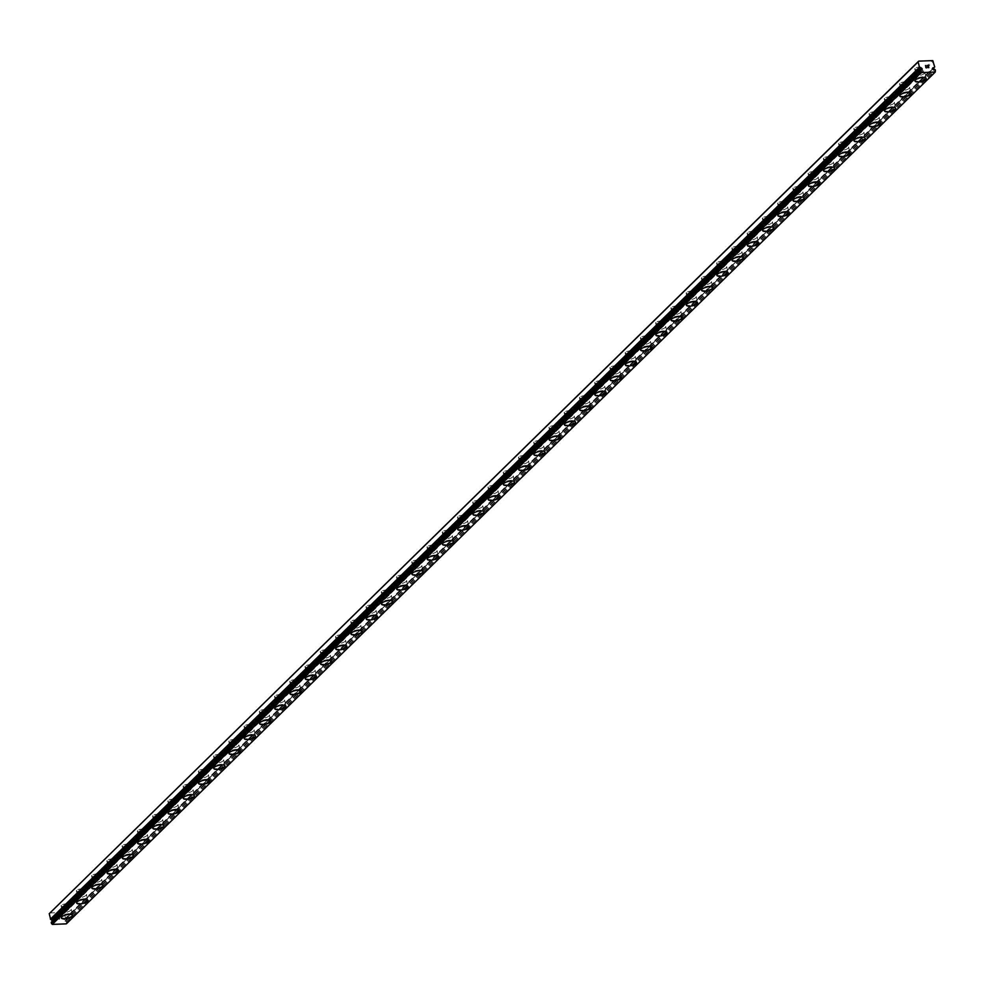 <?xml version="1.0" encoding="UTF-8"?>
<svg xmlns="http://www.w3.org/2000/svg" width="985" height="985" viewBox="0 0 985 985"><rect width="100%" height="100%" fill="white"/><g stroke="black" fill="none" stroke-linecap="round" stroke-linejoin="round"><path stroke-width="0.74" stroke-dasharray="4.92 3.69" d="M49.779 912.947L63.828 912.405L65.823 918.734A1.822 1.514 45.6 0 0 65.305 919.399L64.653 919.534A0.862 0.714 45.6 0 0 64.468 921.049A0.862 0.714 45.6 0 0 64.985 921.037L933.891 69.221M915.09 68.457A3.349 1.12 167.6 0 0 914.819 69.061A3.349 1.12 167.6 0 0 917.528 69.578A3.349 1.12 167.6 0 0 921.086 68.224A3.349 1.12 167.6 0 0 921.357 67.62A3.349 1.12 167.6 0 0 918.648 67.103A3.349 1.12 167.6 0 0 915.09 68.457M916.247 73.74A3.349 1.12 167.6 0 0 915.976 74.343A3.349 1.12 167.6 0 0 918.685 74.872A3.349 1.12 167.6 0 0 922.255 73.518A3.349 1.12 167.6 0 0 922.526 72.902A3.349 1.12 167.6 0 0 919.818 72.385A3.349 1.12 167.6 0 0 916.247 73.74M914.991 81.004L914.991 81.029A5.75 1.933 -12.4 0 1 914.991 81.004A5.75 1.933 -12.4 0 1 915.459 79.97A5.75 1.933 -12.4 0 1 921.566 77.655A5.75 1.933 -12.4 0 1 926.208 78.541A5.75 1.933 -12.4 0 1 926.22 78.554L926.22 78.566M899.847 83.405A3.349 1.12 167.6 0 0 899.576 84.008A3.349 1.12 167.6 0 0 902.285 84.525A3.349 1.12 167.6 0 0 905.843 83.171A3.349 1.12 167.6 0 0 906.114 82.568A3.349 1.12 167.6 0 0 903.405 82.05A3.349 1.12 167.6 0 0 899.847 83.405M901.004 88.687A3.349 1.12 167.6 0 0 900.733 89.29A3.349 1.12 167.6 0 0 903.442 89.807A3.349 1.12 167.6 0 0 907 88.453A3.349 1.12 167.6 0 0 907.284 87.85A3.349 1.12 167.6 0 0 904.575 87.333A3.349 1.12 167.6 0 0 901.004 88.687M899.748 95.951L899.748 95.976A5.75 1.933 -12.4 0 1 899.748 95.951A5.75 1.933 -12.4 0 1 900.216 94.917A5.75 1.933 -12.4 0 1 906.323 92.59A5.75 1.933 -12.4 0 1 910.965 93.489A5.75 1.933 -12.4 0 1 910.977 93.501L910.965 93.489M884.604 98.34A3.349 1.12 167.6 0 0 884.333 98.956A3.349 1.12 167.6 0 0 887.042 99.473A3.349 1.12 167.6 0 0 890.6 98.118A3.349 1.12 167.6 0 0 890.871 97.515A3.349 1.12 167.6 0 0 888.162 96.986A3.349 1.12 167.6 0 0 884.604 98.34M885.761 103.634A3.349 1.12 167.6 0 0 885.49 104.238A3.349 1.12 167.6 0 0 888.199 104.755A3.349 1.12 167.6 0 0 891.757 103.4A3.349 1.12 167.6 0 0 892.041 102.797A3.349 1.12 167.6 0 0 889.332 102.28A3.349 1.12 167.6 0 0 885.761 103.634M884.505 110.899L884.505 110.911A5.75 1.933 -12.4 0 1 884.505 110.899A5.75 1.933 -12.4 0 1 884.973 109.864A5.75 1.933 -12.4 0 1 891.08 107.537A5.75 1.933 -12.4 0 1 895.722 108.436L895.734 108.448M869.361 113.287A3.349 1.12 167.6 0 0 869.09 113.891A3.349 1.12 167.6 0 0 871.799 114.42A3.349 1.12 167.6 0 0 875.357 113.053A3.349 1.12 167.6 0 0 875.628 112.45A3.349 1.12 167.6 0 0 872.919 111.933A3.349 1.12 167.6 0 0 869.361 113.287M870.518 118.569A3.349 1.12 167.6 0 0 870.247 119.185A3.349 1.12 167.6 0 0 872.956 119.702A3.349 1.12 167.6 0 0 876.515 118.348A3.349 1.12 167.6 0 0 876.798 117.744A3.349 1.12 167.6 0 0 874.077 117.215A3.349 1.12 167.6 0 0 870.518 118.569M869.262 125.846L869.262 125.846A5.75 1.933 -12.4 0 1 869.73 124.812A5.75 1.933 -12.4 0 1 875.837 122.485A5.75 1.933 -12.4 0 1 880.479 123.371A5.75 1.933 -12.4 0 1 880.479 123.384L880.491 123.396M854.118 128.235A3.349 1.12 167.6 0 0 853.835 128.838A3.349 1.12 167.6 0 0 856.556 129.355A3.349 1.12 167.6 0 0 860.114 128.001A3.349 1.12 167.6 0 0 860.385 127.397A3.349 1.12 167.6 0 0 857.676 126.88A3.349 1.12 167.6 0 0 854.118 128.235M855.275 133.517A3.349 1.12 167.6 0 0 855.005 134.12A3.349 1.12 167.6 0 0 857.713 134.649A3.349 1.12 167.6 0 0 861.272 133.283A3.349 1.12 167.6 0 0 861.543 132.679A3.349 1.12 167.6 0 0 858.834 132.162A3.349 1.12 167.6 0 0 855.275 133.517M854.02 140.781L854.02 140.806A5.75 1.933 -12.4 0 1 854.02 140.781A5.75 1.933 -12.4 0 1 854.487 139.747A5.75 1.933 -12.4 0 1 860.595 137.432A5.75 1.933 -12.4 0 1 865.236 138.319A5.75 1.933 -12.4 0 1 865.236 138.331L865.236 138.331M838.875 143.182A3.349 1.12 167.6 0 0 838.592 143.785A3.349 1.12 167.6 0 0 841.301 144.303A3.349 1.12 167.6 0 0 844.871 142.948A3.349 1.12 167.6 0 0 845.142 142.345A3.349 1.12 167.6 0 0 842.434 141.828A3.349 1.12 167.6 0 0 838.875 143.182M840.033 148.464A3.349 1.12 167.6 0 0 839.762 149.067A3.349 1.12 167.6 0 0 842.471 149.585A3.349 1.12 167.6 0 0 846.029 148.23A3.349 1.12 167.6 0 0 846.3 147.627A3.349 1.12 167.6 0 0 843.591 147.11A3.349 1.12 167.6 0 0 840.033 148.464M838.777 155.728L838.777 155.753A5.75 1.933 -12.4 0 1 838.777 155.728A5.75 1.933 -12.4 0 1 839.245 154.694A5.75 1.933 -12.4 0 1 845.352 152.367A5.75 1.933 -12.4 0 1 849.993 153.266L849.993 153.278M823.632 158.117A3.349 1.12 167.6 0 0 823.349 158.72A3.349 1.12 167.6 0 0 826.058 159.25A3.349 1.12 167.6 0 0 829.629 157.895A3.349 1.12 167.6 0 0 829.899 157.292A3.349 1.12 167.6 0 0 827.191 156.763A3.349 1.12 167.6 0 0 823.632 158.117M824.79 163.411A3.349 1.12 167.6 0 0 824.519 164.015A3.349 1.12 167.6 0 0 827.228 164.532A3.349 1.12 167.6 0 0 830.786 163.178A3.349 1.12 167.6 0 0 831.057 162.574A3.349 1.12 167.6 0 0 828.348 162.057A3.349 1.12 167.6 0 0 824.79 163.411M823.534 170.676L823.534 170.688A5.75 1.933 -12.4 0 1 823.534 170.676A5.75 1.933 -12.4 0 1 824.002 169.642A5.75 1.933 -12.4 0 1 830.109 167.315A5.75 1.933 -12.4 0 1 834.751 168.201A5.75 1.933 -12.4 0 1 834.751 168.213L834.751 168.226M808.377 173.065A3.349 1.12 167.6 0 0 808.106 173.668A3.349 1.12 167.6 0 0 810.815 174.185A3.349 1.12 167.6 0 0 814.386 172.831A3.349 1.12 167.6 0 0 814.657 172.227A3.349 1.12 167.6 0 0 811.948 171.71A3.349 1.12 167.6 0 0 808.377 173.065M809.547 178.347A3.349 1.12 167.6 0 0 809.276 178.95A3.349 1.12 167.6 0 0 811.985 179.479A3.349 1.12 167.6 0 0 815.543 178.125A3.349 1.12 167.6 0 0 815.814 177.522A3.349 1.12 167.6 0 0 813.105 176.992A3.349 1.12 167.6 0 0 809.547 178.347M808.279 185.623L808.291 185.636A5.75 1.933 -12.4 0 1 808.279 185.623A5.75 1.933 -12.4 0 1 808.759 184.577A5.75 1.933 -12.4 0 1 814.866 182.262A5.75 1.933 -12.4 0 1 819.508 183.148A5.75 1.933 -12.4 0 1 819.508 183.161L819.508 183.173M793.134 188.012A3.349 1.12 167.6 0 0 792.863 188.615A3.349 1.12 167.6 0 0 795.572 189.132A3.349 1.12 167.6 0 0 799.13 187.778A3.349 1.12 167.6 0 0 799.414 187.175A3.349 1.12 167.6 0 0 796.705 186.657A3.349 1.12 167.6 0 0 793.134 188.012M794.304 193.294A3.349 1.12 167.6 0 0 794.021 193.897A3.349 1.12 167.6 0 0 796.742 194.414A3.349 1.12 167.6 0 0 800.3 193.06A3.349 1.12 167.6 0 0 800.571 192.457A3.349 1.12 167.6 0 0 797.862 191.94A3.349 1.12 167.6 0 0 794.304 193.294M793.036 200.558L793.048 200.583A5.75 1.933 -12.4 0 1 793.036 200.558A5.75 1.933 -12.4 0 1 793.516 199.524A5.75 1.933 -12.4 0 1 799.623 197.197A5.75 1.933 -12.4 0 1 804.265 198.096A5.75 1.933 -12.4 0 1 804.265 198.108L804.265 198.108M777.891 202.959A3.349 1.12 167.6 0 0 777.621 203.563A3.349 1.12 167.6 0 0 780.329 204.08A3.349 1.12 167.6 0 0 783.888 202.725A3.349 1.12 167.6 0 0 784.171 202.122A3.349 1.12 167.6 0 0 781.462 201.593A3.349 1.12 167.6 0 0 777.891 202.959M779.061 208.241A3.349 1.12 167.6 0 0 778.778 208.845A3.349 1.12 167.6 0 0 781.487 209.362A3.349 1.12 167.6 0 0 785.057 208.007A3.349 1.12 167.6 0 0 785.328 207.404A3.349 1.12 167.6 0 0 782.619 206.887A3.349 1.12 167.6 0 0 779.061 208.241M777.793 215.506L777.805 215.518A5.75 1.933 -12.4 0 1 777.793 215.506A5.75 1.933 -12.4 0 1 778.273 214.471A5.75 1.933 -12.4 0 1 784.368 212.144A5.75 1.933 -12.4 0 1 789.022 213.043L789.022 213.055M762.649 217.894A3.349 1.12 167.6 0 0 762.378 218.498A3.349 1.12 167.6 0 0 765.086 219.027A3.349 1.12 167.6 0 0 768.645 217.673A3.349 1.12 167.6 0 0 768.928 217.057A3.349 1.12 167.6 0 0 766.207 216.54A3.349 1.12 167.6 0 0 762.649 217.894M763.818 223.189A3.349 1.12 167.6 0 0 763.535 223.792A3.349 1.12 167.6 0 0 766.244 224.309A3.349 1.12 167.6 0 0 769.814 222.955A3.349 1.12 167.6 0 0 770.085 222.351A3.349 1.12 167.6 0 0 767.377 221.822A3.349 1.12 167.6 0 0 763.818 223.189M762.562 230.465L762.55 230.453A5.75 1.933 -12.4 0 1 763.018 229.419A5.75 1.933 -12.4 0 1 769.125 227.092A5.75 1.933 -12.4 0 1 773.779 227.978A5.75 1.933 -12.4 0 1 773.779 227.991L773.779 228.003M747.406 232.842A3.349 1.12 167.6 0 0 747.135 233.445A3.349 1.12 167.6 0 0 749.844 233.962A3.349 1.12 167.6 0 0 753.402 232.608A3.349 1.12 167.6 0 0 753.673 232.004A3.349 1.12 167.6 0 0 750.964 231.487A3.349 1.12 167.6 0 0 747.406 232.842M748.563 238.124A3.349 1.12 167.6 0 0 748.292 238.727A3.349 1.12 167.6 0 0 751.001 239.256A3.349 1.12 167.6 0 0 754.572 237.902A3.349 1.12 167.6 0 0 754.842 237.286A3.349 1.12 167.6 0 0 752.134 236.769A3.349 1.12 167.6 0 0 748.563 238.124M747.307 245.388L747.307 245.413A5.75 1.933 -12.4 0 1 747.307 245.388A5.75 1.933 -12.4 0 1 747.775 244.354A5.75 1.933 -12.4 0 1 753.882 242.039A5.75 1.933 -12.4 0 1 758.536 242.926A5.75 1.933 -12.4 0 1 758.536 242.938L758.536 242.95M732.163 247.789A3.349 1.12 167.6 0 0 731.892 248.392A3.349 1.12 167.6 0 0 734.601 248.909A3.349 1.12 167.6 0 0 738.159 247.555A3.349 1.12 167.6 0 0 738.43 246.952A3.349 1.12 167.6 0 0 735.721 246.435A3.349 1.12 167.6 0 0 732.163 247.789M733.32 253.071A3.349 1.12 167.6 0 0 733.049 253.674A3.349 1.12 167.6 0 0 735.758 254.192A3.349 1.12 167.6 0 0 739.316 252.837A3.349 1.12 167.6 0 0 739.6 252.234A3.349 1.12 167.6 0 0 736.891 251.717A3.349 1.12 167.6 0 0 733.32 253.071M732.064 260.335L732.064 260.36A5.75 1.933 -12.4 0 1 732.064 260.335A5.75 1.933 -12.4 0 1 732.532 259.301A5.75 1.933 -12.4 0 1 738.639 256.974A5.75 1.933 -12.4 0 1 743.281 257.873A5.75 1.933 -12.4 0 1 743.293 257.885L743.293 257.885M716.92 262.724A3.349 1.12 167.6 0 0 716.649 263.34A3.349 1.12 167.6 0 0 719.358 263.857A3.349 1.12 167.6 0 0 722.916 262.502A3.349 1.12 167.6 0 0 723.187 261.899A3.349 1.12 167.6 0 0 720.478 261.37A3.349 1.12 167.6 0 0 716.92 262.724M718.077 268.019A3.349 1.12 167.6 0 0 717.806 268.622A3.349 1.12 167.6 0 0 720.515 269.139A3.349 1.12 167.6 0 0 724.074 267.785A3.349 1.12 167.6 0 0 724.357 267.181A3.349 1.12 167.6 0 0 721.648 266.664A3.349 1.12 167.6 0 0 718.077 268.019M716.821 275.283L716.821 275.295A5.75 1.933 -12.4 0 1 716.821 275.283A5.75 1.933 -12.4 0 1 717.289 274.249A5.75 1.933 -12.4 0 1 723.396 271.922A5.75 1.933 -12.4 0 1 728.038 272.82L728.05 272.833M701.677 277.671A3.349 1.12 167.6 0 0 701.406 278.275A3.349 1.12 167.6 0 0 704.115 278.804A3.349 1.12 167.6 0 0 707.673 277.438A3.349 1.12 167.6 0 0 707.944 276.834A3.349 1.12 167.6 0 0 705.235 276.317A3.349 1.12 167.6 0 0 701.677 277.671M702.834 282.954A3.349 1.12 167.6 0 0 702.564 283.569A3.349 1.12 167.6 0 0 705.272 284.086A3.349 1.12 167.6 0 0 708.831 282.732A3.349 1.12 167.6 0 0 709.114 282.129A3.349 1.12 167.6 0 0 706.405 281.599A3.349 1.12 167.6 0 0 702.834 282.954M701.579 290.243L701.579 290.23A5.75 1.933 -12.4 0 1 702.046 289.196A5.75 1.933 -12.4 0 1 708.153 286.869A5.75 1.933 -12.4 0 1 712.795 287.755A5.75 1.933 -12.4 0 1 712.795 287.768L712.808 287.78M686.434 292.619A3.349 1.12 167.6 0 0 686.151 293.222A3.349 1.12 167.6 0 0 688.872 293.739A3.349 1.12 167.6 0 0 692.43 292.385A3.349 1.12 167.6 0 0 692.701 291.782A3.349 1.12 167.6 0 0 689.992 291.264A3.349 1.12 167.6 0 0 686.434 292.619M687.592 297.901A3.349 1.12 167.6 0 0 687.321 298.504A3.349 1.12 167.6 0 0 690.029 299.034A3.349 1.12 167.6 0 0 693.588 297.667A3.349 1.12 167.6 0 0 693.859 297.064A3.349 1.12 167.6 0 0 691.15 296.547A3.349 1.12 167.6 0 0 687.592 297.901M686.336 305.165L686.336 305.19A5.75 1.933 -12.4 0 1 686.336 305.165A5.75 1.933 -12.4 0 1 686.804 304.131A5.75 1.933 -12.4 0 1 692.911 301.816A5.75 1.933 -12.4 0 1 697.552 302.703A5.75 1.933 -12.4 0 1 697.552 302.715L697.552 302.715M671.191 307.566A3.349 1.12 167.6 0 0 670.908 308.17A3.349 1.12 167.6 0 0 673.617 308.687A3.349 1.12 167.6 0 0 677.188 307.332A3.349 1.12 167.6 0 0 677.458 306.729A3.349 1.12 167.6 0 0 674.75 306.212A3.349 1.12 167.6 0 0 671.191 307.566M672.349 312.848A3.349 1.12 167.6 0 0 672.078 313.452A3.349 1.12 167.6 0 0 674.787 313.969A3.349 1.12 167.6 0 0 678.345 312.614A3.349 1.12 167.6 0 0 678.616 312.011A3.349 1.12 167.6 0 0 675.907 311.494A3.349 1.12 167.6 0 0 672.349 312.848M671.093 320.113L671.093 320.137A5.75 1.933 -12.4 0 1 671.093 320.113A5.75 1.933 -12.4 0 1 671.561 319.078A5.75 1.933 -12.4 0 1 677.668 316.751A5.75 1.933 -12.4 0 1 682.309 317.65L682.309 317.662M655.948 322.501A3.349 1.12 167.6 0 0 655.665 323.105A3.349 1.12 167.6 0 0 658.374 323.634A3.349 1.12 167.6 0 0 661.945 322.28A3.349 1.12 167.6 0 0 662.216 321.676A3.349 1.12 167.6 0 0 659.507 321.147A3.349 1.12 167.6 0 0 655.948 322.501M657.106 327.796A3.349 1.12 167.6 0 0 656.835 328.399A3.349 1.12 167.6 0 0 659.544 328.916A3.349 1.12 167.6 0 0 663.102 327.562A3.349 1.12 167.6 0 0 663.373 326.958A3.349 1.12 167.6 0 0 660.664 326.441A3.349 1.12 167.6 0 0 657.106 327.796M655.85 335.06L655.85 335.072A5.75 1.933 -12.4 0 1 655.85 335.06A5.75 1.933 -12.4 0 1 656.318 334.026A5.75 1.933 -12.4 0 1 662.425 331.699A5.75 1.933 -12.4 0 1 667.067 332.585A5.75 1.933 -12.4 0 1 667.067 332.598L667.067 332.585M640.693 337.449A3.349 1.12 167.6 0 0 640.422 338.052A3.349 1.12 167.6 0 0 643.131 338.569A3.349 1.12 167.6 0 0 646.702 337.215A3.349 1.12 167.6 0 0 646.973 336.611A3.349 1.12 167.6 0 0 644.264 336.094A3.349 1.12 167.6 0 0 640.693 337.449M641.863 342.731A3.349 1.12 167.6 0 0 641.592 343.334A3.349 1.12 167.6 0 0 644.301 343.863A3.349 1.12 167.6 0 0 647.859 342.509A3.349 1.12 167.6 0 0 648.13 341.906A3.349 1.12 167.6 0 0 645.421 341.376A3.349 1.12 167.6 0 0 641.863 342.731M640.607 350.02L640.607 350.007A5.75 1.933 -12.4 0 1 641.075 348.961A5.75 1.933 -12.4 0 1 647.182 346.646A5.75 1.933 -12.4 0 1 651.824 347.533A5.75 1.933 -12.4 0 1 651.824 347.545L651.824 347.557M625.45 352.396A3.349 1.12 167.6 0 0 625.179 352.999A3.349 1.12 167.6 0 0 627.888 353.517A3.349 1.12 167.6 0 0 631.447 352.162A3.349 1.12 167.6 0 0 631.73 351.559A3.349 1.12 167.6 0 0 629.021 351.042A3.349 1.12 167.6 0 0 625.45 352.396M626.62 357.678A3.349 1.12 167.6 0 0 626.349 358.281A3.349 1.12 167.6 0 0 629.058 358.799A3.349 1.12 167.6 0 0 632.616 357.444A3.349 1.12 167.6 0 0 632.887 356.841A3.349 1.12 167.6 0 0 630.178 356.324A3.349 1.12 167.6 0 0 626.62 357.678M625.352 364.942L625.364 364.967A5.75 1.933 -12.4 0 1 625.352 364.942A5.75 1.933 -12.4 0 1 625.832 363.908A5.75 1.933 -12.4 0 1 631.939 361.581A5.75 1.933 -12.4 0 1 636.581 362.48A5.75 1.933 -12.4 0 1 636.581 362.492L636.581 362.492M610.207 367.343A3.349 1.12 167.6 0 0 609.937 367.947A3.349 1.12 167.6 0 0 612.645 368.464A3.349 1.12 167.6 0 0 616.204 367.11A3.349 1.12 167.6 0 0 616.487 366.506A3.349 1.12 167.6 0 0 613.778 365.977A3.349 1.12 167.6 0 0 610.207 367.343M611.377 372.625A3.349 1.12 167.6 0 0 611.094 373.229A3.349 1.12 167.6 0 0 613.803 373.746A3.349 1.12 167.6 0 0 617.373 372.392A3.349 1.12 167.6 0 0 617.644 371.788A3.349 1.12 167.6 0 0 614.935 371.271A3.349 1.12 167.6 0 0 611.377 372.625M610.109 379.89L610.121 379.902A5.75 1.933 -12.4 0 1 610.109 379.89A5.75 1.933 -12.4 0 1 610.589 378.856A5.75 1.933 -12.4 0 1 616.684 376.529A5.75 1.933 -12.4 0 1 621.338 377.427L621.338 377.44M594.965 382.279A3.349 1.12 167.6 0 0 594.694 382.882A3.349 1.12 167.6 0 0 597.402 383.411A3.349 1.12 167.6 0 0 600.961 382.057A3.349 1.12 167.6 0 0 601.244 381.441A3.349 1.12 167.6 0 0 598.535 380.924A3.349 1.12 167.6 0 0 594.965 382.279M596.134 387.573A3.349 1.12 167.6 0 0 595.851 388.176A3.349 1.12 167.6 0 0 598.56 388.693A3.349 1.12 167.6 0 0 602.13 387.339A3.349 1.12 167.6 0 0 602.401 386.736A3.349 1.12 167.6 0 0 599.693 386.206A3.349 1.12 167.6 0 0 596.134 387.573M594.866 394.837L594.866 394.837A5.75 1.933 -12.4 0 1 595.334 393.803A5.75 1.933 -12.4 0 1 601.441 391.476A5.75 1.933 -12.4 0 1 606.095 392.362A5.75 1.933 -12.4 0 1 606.095 392.375L606.095 392.362M579.722 397.226A3.349 1.12 167.6 0 0 579.451 397.829A3.349 1.12 167.6 0 0 582.16 398.346A3.349 1.12 167.6 0 0 585.718 396.992A3.349 1.12 167.6 0 0 585.989 396.389A3.349 1.12 167.6 0 0 583.28 395.871A3.349 1.12 167.6 0 0 579.722 397.226M580.891 402.508A3.349 1.12 167.6 0 0 580.608 403.111A3.349 1.12 167.6 0 0 583.317 403.641A3.349 1.12 167.6 0 0 586.888 402.286A3.349 1.12 167.6 0 0 587.159 401.671A3.349 1.12 167.6 0 0 584.45 401.154A3.349 1.12 167.6 0 0 580.891 402.508M579.623 409.797L579.623 409.772A5.75 1.933 -12.4 0 1 579.623 409.772A5.75 1.933 -12.4 0 1 580.091 408.738A5.75 1.933 -12.4 0 1 586.198 406.423A5.75 1.933 -12.4 0 1 590.852 407.31A5.75 1.933 -12.4 0 1 590.852 407.322L590.852 407.334M564.479 412.173A3.349 1.12 167.6 0 0 564.208 412.777A3.349 1.12 167.6 0 0 566.917 413.294A3.349 1.12 167.6 0 0 570.475 411.939A3.349 1.12 167.6 0 0 570.746 411.336A3.349 1.12 167.6 0 0 568.037 410.819A3.349 1.12 167.6 0 0 564.479 412.173M565.636 417.455A3.349 1.12 167.6 0 0 565.365 418.059A3.349 1.12 167.6 0 0 568.074 418.576A3.349 1.12 167.6 0 0 571.632 417.221A3.349 1.12 167.6 0 0 571.916 416.618A3.349 1.12 167.6 0 0 569.207 416.101A3.349 1.12 167.6 0 0 565.636 417.455M564.38 424.72L564.38 424.744A5.75 1.933 -12.4 0 1 564.38 424.72A5.75 1.933 -12.4 0 1 564.848 423.685A5.75 1.933 -12.4 0 1 570.955 421.358A5.75 1.933 -12.4 0 1 575.597 422.257A5.75 1.933 -12.4 0 1 575.609 422.269L575.609 422.269M549.236 427.108A3.349 1.12 167.6 0 0 548.965 427.712A3.349 1.12 167.6 0 0 551.674 428.241A3.349 1.12 167.6 0 0 555.232 426.887A3.349 1.12 167.6 0 0 555.503 426.283A3.349 1.12 167.6 0 0 552.794 425.754A3.349 1.12 167.6 0 0 549.236 427.108M550.393 432.403A3.349 1.12 167.6 0 0 550.122 433.006A3.349 1.12 167.6 0 0 552.831 433.523A3.349 1.12 167.6 0 0 556.39 432.169A3.349 1.12 167.6 0 0 556.673 431.565A3.349 1.12 167.6 0 0 553.964 431.048A3.349 1.12 167.6 0 0 550.393 432.403M549.137 439.667L549.137 439.679A5.75 1.933 -12.4 0 1 549.137 439.667A5.75 1.933 -12.4 0 1 549.605 438.633A5.75 1.933 -12.4 0 1 555.712 436.306A5.75 1.933 -12.4 0 1 560.354 437.205A5.75 1.933 -12.4 0 1 560.366 437.205L560.366 437.217M533.993 442.056A3.349 1.12 167.6 0 0 533.722 442.659A3.349 1.12 167.6 0 0 536.431 443.176A3.349 1.12 167.6 0 0 539.989 441.822A3.349 1.12 167.6 0 0 540.26 441.218A3.349 1.12 167.6 0 0 537.551 440.701A3.349 1.12 167.6 0 0 533.993 442.056M535.15 447.338A3.349 1.12 167.6 0 0 534.88 447.941A3.349 1.12 167.6 0 0 537.588 448.471A3.349 1.12 167.6 0 0 541.147 447.116A3.349 1.12 167.6 0 0 541.43 446.513A3.349 1.12 167.6 0 0 538.721 445.983A3.349 1.12 167.6 0 0 535.15 447.338M533.895 454.614L533.895 454.614A5.75 1.933 -12.4 0 1 534.362 453.58A5.75 1.933 -12.4 0 1 540.469 451.253A5.75 1.933 -12.4 0 1 545.111 452.14A5.75 1.933 -12.4 0 1 545.111 452.152L545.111 452.14M518.75 457.003A3.349 1.12 167.6 0 0 518.479 457.606A3.349 1.12 167.6 0 0 521.188 458.123A3.349 1.12 167.6 0 0 524.746 456.769A3.349 1.12 167.6 0 0 525.017 456.166A3.349 1.12 167.6 0 0 522.309 455.649A3.349 1.12 167.6 0 0 518.75 457.003M519.908 462.285A3.349 1.12 167.6 0 0 519.637 462.888A3.349 1.12 167.6 0 0 522.346 463.406A3.349 1.12 167.6 0 0 525.904 462.051A3.349 1.12 167.6 0 0 526.187 461.448A3.349 1.12 167.6 0 0 523.466 460.931A3.349 1.12 167.6 0 0 519.908 462.285M518.652 469.574L518.652 469.55A5.75 1.933 -12.4 0 1 518.652 469.55A5.75 1.933 -12.4 0 1 519.12 468.515A5.75 1.933 -12.4 0 1 525.227 466.2A5.75 1.933 -12.4 0 1 529.868 467.087A5.75 1.933 -12.4 0 1 529.868 467.099L529.868 467.099M503.507 471.95A3.349 1.12 167.6 0 0 503.224 472.554A3.349 1.12 167.6 0 0 505.933 473.071A3.349 1.12 167.6 0 0 509.504 471.716A3.349 1.12 167.6 0 0 509.774 471.113A3.349 1.12 167.6 0 0 507.066 470.596A3.349 1.12 167.6 0 0 503.507 471.95M504.665 477.233A3.349 1.12 167.6 0 0 504.394 477.836A3.349 1.12 167.6 0 0 507.103 478.353A3.349 1.12 167.6 0 0 510.661 476.999A3.349 1.12 167.6 0 0 510.932 476.395A3.349 1.12 167.6 0 0 508.223 475.878A3.349 1.12 167.6 0 0 504.665 477.233M503.409 484.497L503.409 484.521A5.75 1.933 -12.4 0 1 503.409 484.497A5.75 1.933 -12.4 0 1 503.877 483.463A5.75 1.933 -12.4 0 1 509.984 481.136A5.75 1.933 -12.4 0 1 514.626 482.034L514.626 482.047M488.264 486.885A3.349 1.12 167.6 0 0 487.981 487.489A3.349 1.12 167.6 0 0 490.69 488.018A3.349 1.12 167.6 0 0 494.261 486.664A3.349 1.12 167.6 0 0 494.532 486.061A3.349 1.12 167.6 0 0 491.823 485.531A3.349 1.12 167.6 0 0 488.264 486.885M489.422 492.18A3.349 1.12 167.6 0 0 489.151 492.783A3.349 1.12 167.6 0 0 491.86 493.3A3.349 1.12 167.6 0 0 495.418 491.946A3.349 1.12 167.6 0 0 495.689 491.343A3.349 1.12 167.6 0 0 492.98 490.825A3.349 1.12 167.6 0 0 489.422 492.18M488.166 499.444L488.166 499.457A5.75 1.933 -12.4 0 1 488.166 499.444A5.75 1.933 -12.4 0 1 488.634 498.41A5.75 1.933 -12.4 0 1 494.741 496.083A5.75 1.933 -12.4 0 1 499.383 496.969A5.75 1.933 -12.4 0 1 499.383 496.982L499.383 496.994M473.022 501.833A3.349 1.12 167.6 0 0 472.738 502.436A3.349 1.12 167.6 0 0 475.447 502.953A3.349 1.12 167.6 0 0 479.018 501.599A3.349 1.12 167.6 0 0 479.289 500.996A3.349 1.12 167.6 0 0 476.58 500.478A3.349 1.12 167.6 0 0 473.022 501.833M474.179 507.115A3.349 1.12 167.6 0 0 473.908 507.718A3.349 1.12 167.6 0 0 476.617 508.248A3.349 1.12 167.6 0 0 480.175 506.893A3.349 1.12 167.6 0 0 480.446 506.29A3.349 1.12 167.6 0 0 477.737 505.761A3.349 1.12 167.6 0 0 474.179 507.115M472.923 514.392L472.923 514.392A5.75 1.933 -12.4 0 1 473.391 513.345A5.75 1.933 -12.4 0 1 479.498 511.03A5.75 1.933 -12.4 0 1 484.14 511.917A5.75 1.933 -12.4 0 1 484.14 511.929L484.14 511.917M457.766 516.78A3.349 1.12 167.6 0 0 457.496 517.384A3.349 1.12 167.6 0 0 460.204 517.901A3.349 1.12 167.6 0 0 463.763 516.546A3.349 1.12 167.6 0 0 464.046 515.943A3.349 1.12 167.6 0 0 461.337 515.426A3.349 1.12 167.6 0 0 457.766 516.78M458.936 522.062A3.349 1.12 167.6 0 0 458.665 522.666A3.349 1.12 167.6 0 0 461.374 523.183A3.349 1.12 167.6 0 0 464.932 521.828A3.349 1.12 167.6 0 0 465.203 521.225A3.349 1.12 167.6 0 0 462.494 520.708A3.349 1.12 167.6 0 0 458.936 522.062M457.68 529.351L457.668 529.327A5.75 1.933 -12.4 0 1 457.668 529.327A5.75 1.933 -12.4 0 1 458.148 528.292A5.75 1.933 -12.4 0 1 464.255 525.965A5.75 1.933 -12.4 0 1 468.897 526.864A5.75 1.933 -12.4 0 1 468.897 526.876L468.897 526.876M442.524 531.715A3.349 1.12 167.6 0 0 442.253 532.331A3.349 1.12 167.6 0 0 444.961 532.848A3.349 1.12 167.6 0 0 448.52 531.494A3.349 1.12 167.6 0 0 448.803 530.89A3.349 1.12 167.6 0 0 446.094 530.361A3.349 1.12 167.6 0 0 442.524 531.715M443.693 537.01A3.349 1.12 167.6 0 0 443.41 537.613A3.349 1.12 167.6 0 0 446.131 538.13A3.349 1.12 167.6 0 0 449.689 536.776A3.349 1.12 167.6 0 0 449.96 536.172A3.349 1.12 167.6 0 0 447.252 535.655A3.349 1.12 167.6 0 0 443.693 537.01M442.425 544.274L442.437 544.286A5.75 1.933 -12.4 0 1 442.425 544.274A5.75 1.933 -12.4 0 1 442.905 543.24A5.75 1.933 -12.4 0 1 449 540.913A5.75 1.933 -12.4 0 1 453.654 541.812L453.654 541.824M427.281 546.663A3.349 1.12 167.6 0 0 427.01 547.266A3.349 1.12 167.6 0 0 429.719 547.795A3.349 1.12 167.6 0 0 433.277 546.429A3.349 1.12 167.6 0 0 433.56 545.825A3.349 1.12 167.6 0 0 430.851 545.308A3.349 1.12 167.6 0 0 427.281 546.663M428.45 551.945A3.349 1.12 167.6 0 0 428.167 552.56A3.349 1.12 167.6 0 0 430.876 553.077A3.349 1.12 167.6 0 0 434.447 551.723A3.349 1.12 167.6 0 0 434.717 551.12A3.349 1.12 167.6 0 0 432.009 550.59A3.349 1.12 167.6 0 0 428.45 551.945M427.182 559.221L427.182 559.221A5.75 1.933 -12.4 0 1 427.65 558.187A5.75 1.933 -12.4 0 1 433.757 555.86A5.75 1.933 -12.4 0 1 438.411 556.747A5.75 1.933 -12.4 0 1 438.411 556.759L438.411 556.771M412.038 561.61A3.349 1.12 167.6 0 0 411.767 562.213A3.349 1.12 167.6 0 0 414.476 562.731A3.349 1.12 167.6 0 0 418.034 561.376A3.349 1.12 167.6 0 0 418.317 560.773A3.349 1.12 167.6 0 0 415.596 560.256A3.349 1.12 167.6 0 0 412.038 561.61M413.208 566.892A3.349 1.12 167.6 0 0 412.924 567.495A3.349 1.12 167.6 0 0 415.633 568.025A3.349 1.12 167.6 0 0 419.204 566.658A3.349 1.12 167.6 0 0 419.475 566.055A3.349 1.12 167.6 0 0 416.766 565.538A3.349 1.12 167.6 0 0 413.208 566.892M411.939 574.169A5.75 1.933 -12.4 0 1 411.939 574.156A5.75 1.933 -12.4 0 1 412.407 573.122A5.75 1.933 -12.4 0 1 418.514 570.808A5.75 1.933 -12.4 0 1 423.168 571.694A5.75 1.933 -12.4 0 1 423.168 571.706L423.168 571.694M396.795 576.557A3.349 1.12 167.6 0 0 396.524 577.161A3.349 1.12 167.6 0 0 399.233 577.678A3.349 1.12 167.6 0 0 402.791 576.323A3.349 1.12 167.6 0 0 403.062 575.72A3.349 1.12 167.6 0 0 400.353 575.203A3.349 1.12 167.6 0 0 396.795 576.557M397.952 581.839A3.349 1.12 167.6 0 0 397.681 582.443A3.349 1.12 167.6 0 0 400.39 582.96A3.349 1.12 167.6 0 0 403.961 581.606A3.349 1.12 167.6 0 0 404.232 581.002A3.349 1.12 167.6 0 0 401.523 580.485A3.349 1.12 167.6 0 0 397.952 581.839M396.696 589.129L396.696 589.104A5.75 1.933 -12.4 0 1 396.696 589.104A5.75 1.933 -12.4 0 1 397.164 588.07A5.75 1.933 -12.4 0 1 403.271 585.743A5.75 1.933 -12.4 0 1 407.913 586.641A5.75 1.933 -12.4 0 1 407.925 586.654L407.925 586.654M381.552 591.492A3.349 1.12 167.6 0 0 381.281 592.096A3.349 1.12 167.6 0 0 383.99 592.625A3.349 1.12 167.6 0 0 387.548 591.271A3.349 1.12 167.6 0 0 387.819 590.668A3.349 1.12 167.6 0 0 385.11 590.138A3.349 1.12 167.6 0 0 381.552 591.492M382.709 596.787A3.349 1.12 167.6 0 0 382.439 597.39A3.349 1.12 167.6 0 0 385.147 597.907A3.349 1.12 167.6 0 0 388.706 596.553A3.349 1.12 167.6 0 0 388.989 595.95A3.349 1.12 167.6 0 0 386.28 595.433A3.349 1.12 167.6 0 0 382.709 596.787M381.454 604.051L381.454 604.064A5.75 1.933 -12.4 0 1 381.454 604.051A5.75 1.933 -12.4 0 1 381.921 603.017A5.75 1.933 -12.4 0 1 388.028 600.69A5.75 1.933 -12.4 0 1 392.67 601.589A5.75 1.933 -12.4 0 1 392.683 601.589L392.67 601.589M366.309 606.44A3.349 1.12 167.6 0 0 366.038 607.043A3.349 1.12 167.6 0 0 368.747 607.56A3.349 1.12 167.6 0 0 372.305 606.206A3.349 1.12 167.6 0 0 372.576 605.603A3.349 1.12 167.6 0 0 369.867 605.086A3.349 1.12 167.6 0 0 366.309 606.44M367.467 611.722A3.349 1.12 167.6 0 0 367.196 612.325A3.349 1.12 167.6 0 0 369.904 612.855A3.349 1.12 167.6 0 0 373.463 611.5A3.349 1.12 167.6 0 0 373.746 610.897A3.349 1.12 167.6 0 0 371.037 610.368A3.349 1.12 167.6 0 0 367.467 611.722M366.211 618.999L366.211 618.999A5.75 1.933 -12.4 0 1 366.679 617.952A5.75 1.933 -12.4 0 1 372.786 615.637A5.75 1.933 -12.4 0 1 377.427 616.524A5.75 1.933 -12.4 0 1 377.427 616.536L377.44 616.548M351.066 621.387A3.349 1.12 167.6 0 0 350.795 621.991A3.349 1.12 167.6 0 0 353.504 622.508A3.349 1.12 167.6 0 0 357.062 621.153A3.349 1.12 167.6 0 0 357.333 620.55A3.349 1.12 167.6 0 0 354.625 620.033A3.349 1.12 167.6 0 0 351.066 621.387M352.224 626.669A3.349 1.12 167.6 0 0 351.953 627.273A3.349 1.12 167.6 0 0 354.662 627.79A3.349 1.12 167.6 0 0 358.22 626.435A3.349 1.12 167.6 0 0 358.503 625.832A3.349 1.12 167.6 0 0 355.782 625.315A3.349 1.12 167.6 0 0 352.224 626.669M350.968 633.934L350.968 633.958A5.75 1.933 -12.4 0 1 350.968 633.934A5.75 1.933 -12.4 0 1 351.436 632.899A5.75 1.933 -12.4 0 1 357.543 630.572A5.75 1.933 -12.4 0 1 362.185 631.471A5.75 1.933 -12.4 0 1 362.185 631.483L362.185 631.471M335.823 636.335A3.349 1.12 167.6 0 0 335.54 636.938A3.349 1.12 167.6 0 0 338.261 637.455A3.349 1.12 167.6 0 0 341.82 636.101A3.349 1.12 167.6 0 0 342.09 635.497A3.349 1.12 167.6 0 0 339.382 634.968A3.349 1.12 167.6 0 0 335.823 636.335M336.981 641.617A3.349 1.12 167.6 0 0 336.71 642.22A3.349 1.12 167.6 0 0 339.419 642.737A3.349 1.12 167.6 0 0 342.977 641.383A3.349 1.12 167.6 0 0 343.248 640.779A3.349 1.12 167.6 0 0 340.539 640.262A3.349 1.12 167.6 0 0 336.981 641.617M335.725 648.881L335.725 648.893A5.75 1.933 -12.4 0 1 335.725 648.881A5.75 1.933 -12.4 0 1 336.193 647.847A5.75 1.933 -12.4 0 1 342.3 645.52A5.75 1.933 -12.4 0 1 346.942 646.419L346.942 646.431M320.581 651.27A3.349 1.12 167.6 0 0 320.297 651.873A3.349 1.12 167.6 0 0 323.006 652.402A3.349 1.12 167.6 0 0 326.577 651.048A3.349 1.12 167.6 0 0 326.848 650.432A3.349 1.12 167.6 0 0 324.139 649.915A3.349 1.12 167.6 0 0 320.581 651.27M321.738 656.564A3.349 1.12 167.6 0 0 321.467 657.167A3.349 1.12 167.6 0 0 324.176 657.684A3.349 1.12 167.6 0 0 327.734 656.33A3.349 1.12 167.6 0 0 328.005 655.727A3.349 1.12 167.6 0 0 325.296 655.197A3.349 1.12 167.6 0 0 321.738 656.564M320.482 663.828L320.482 663.841A5.75 1.933 -12.4 0 1 320.482 663.828A5.75 1.933 -12.4 0 1 320.95 662.794A5.75 1.933 -12.4 0 1 327.057 660.467A5.75 1.933 -12.4 0 1 331.699 661.354A5.75 1.933 -12.4 0 1 331.699 661.366L331.699 661.378M305.338 666.217A3.349 1.12 167.6 0 0 305.054 666.82A3.349 1.12 167.6 0 0 307.763 667.337A3.349 1.12 167.6 0 0 311.334 665.983A3.349 1.12 167.6 0 0 311.605 665.38A3.349 1.12 167.6 0 0 308.896 664.863A3.349 1.12 167.6 0 0 305.338 666.217M306.495 671.499A3.349 1.12 167.6 0 0 306.224 672.102A3.349 1.12 167.6 0 0 308.933 672.632A3.349 1.12 167.6 0 0 312.491 671.278A3.349 1.12 167.6 0 0 312.762 670.662A3.349 1.12 167.6 0 0 310.053 670.145A3.349 1.12 167.6 0 0 306.495 671.499M305.239 678.776L305.239 678.776A5.75 1.933 -12.4 0 1 305.707 677.729A5.75 1.933 -12.4 0 1 311.814 675.414A5.75 1.933 -12.4 0 1 316.456 676.301A5.75 1.933 -12.4 0 1 316.456 676.313L316.456 676.326M290.082 681.164A3.349 1.12 167.6 0 0 289.812 681.768A3.349 1.12 167.6 0 0 292.52 682.285A3.349 1.12 167.6 0 0 296.091 680.93A3.349 1.12 167.6 0 0 296.362 680.327A3.349 1.12 167.6 0 0 293.653 679.81A3.349 1.12 167.6 0 0 290.082 681.164M291.252 686.446A3.349 1.12 167.6 0 0 290.981 687.05A3.349 1.12 167.6 0 0 293.69 687.567A3.349 1.12 167.6 0 0 297.248 686.213A3.349 1.12 167.6 0 0 297.519 685.609A3.349 1.12 167.6 0 0 294.81 685.092A3.349 1.12 167.6 0 0 291.252 686.446M289.984 693.711L289.996 693.736A5.75 1.933 -12.4 0 1 289.984 693.711A5.75 1.933 -12.4 0 1 290.464 692.677A5.75 1.933 -12.4 0 1 296.571 690.35A5.75 1.933 -12.4 0 1 301.213 691.248A5.75 1.933 -12.4 0 1 301.213 691.261L301.213 691.248M274.84 696.1A3.349 1.12 167.6 0 0 274.569 696.715A3.349 1.12 167.6 0 0 277.277 697.232A3.349 1.12 167.6 0 0 280.836 695.878A3.349 1.12 167.6 0 0 281.119 695.275A3.349 1.12 167.6 0 0 278.41 694.745A3.349 1.12 167.6 0 0 274.84 696.1M276.009 701.394A3.349 1.12 167.6 0 0 275.726 701.997A3.349 1.12 167.6 0 0 278.447 702.514A3.349 1.12 167.6 0 0 282.005 701.16A3.349 1.12 167.6 0 0 282.276 700.557A3.349 1.12 167.6 0 0 279.568 700.039A3.349 1.12 167.6 0 0 276.009 701.394M274.741 708.658L274.753 708.671A5.75 1.933 -12.4 0 1 274.741 708.658A5.75 1.933 -12.4 0 1 275.221 707.624A5.75 1.933 -12.4 0 1 281.328 705.297A5.75 1.933 -12.4 0 1 285.97 706.196L285.97 706.208M259.597 711.047A3.349 1.12 167.6 0 0 259.326 711.65A3.349 1.12 167.6 0 0 262.035 712.18A3.349 1.12 167.6 0 0 265.593 710.813A3.349 1.12 167.6 0 0 265.876 710.21A3.349 1.12 167.6 0 0 263.167 709.692A3.349 1.12 167.6 0 0 259.597 711.047M260.766 716.329A3.349 1.12 167.6 0 0 260.483 716.945A3.349 1.12 167.6 0 0 263.192 717.462A3.349 1.12 167.6 0 0 266.763 716.107A3.349 1.12 167.6 0 0 267.034 715.504A3.349 1.12 167.6 0 0 264.325 714.975A3.349 1.12 167.6 0 0 260.766 716.329M259.498 723.606L259.498 723.606A5.75 1.933 -12.4 0 1 259.978 722.571A5.75 1.933 -12.4 0 1 266.073 720.244A5.75 1.933 -12.4 0 1 270.727 721.131A5.75 1.933 -12.4 0 1 270.727 721.143L270.727 721.155M244.354 725.994A3.349 1.12 167.6 0 0 244.083 726.598A3.349 1.12 167.6 0 0 246.792 727.115A3.349 1.12 167.6 0 0 250.35 725.76A3.349 1.12 167.6 0 0 250.633 725.157A3.349 1.12 167.6 0 0 247.912 724.64A3.349 1.12 167.6 0 0 244.354 725.994M245.524 731.276A3.349 1.12 167.6 0 0 245.24 731.88A3.349 1.12 167.6 0 0 247.949 732.409A3.349 1.12 167.6 0 0 251.52 731.042A3.349 1.12 167.6 0 0 251.791 730.439A3.349 1.12 167.6 0 0 249.082 729.922A3.349 1.12 167.6 0 0 245.524 731.276M244.255 738.541L244.268 738.565A5.75 1.933 -12.4 0 1 244.255 738.541A5.75 1.933 -12.4 0 1 244.723 737.506A5.75 1.933 -12.4 0 1 250.83 735.192A5.75 1.933 -12.4 0 1 255.484 736.078A5.75 1.933 -12.4 0 1 255.484 736.091L255.484 736.091M229.111 740.942A3.349 1.12 167.6 0 0 228.84 741.545A3.349 1.12 167.6 0 0 231.549 742.062A3.349 1.12 167.6 0 0 235.107 740.708A3.349 1.12 167.6 0 0 235.378 740.104A3.349 1.12 167.6 0 0 232.669 739.587A3.349 1.12 167.6 0 0 229.111 740.942M230.268 746.224A3.349 1.12 167.6 0 0 229.998 746.827A3.349 1.12 167.6 0 0 232.706 747.344A3.349 1.12 167.6 0 0 236.277 745.99A3.349 1.12 167.6 0 0 236.548 745.386A3.349 1.12 167.6 0 0 233.839 744.869A3.349 1.12 167.6 0 0 230.268 746.224M229.012 753.488L229.012 753.513A5.75 1.933 -12.4 0 1 229.012 753.488A5.75 1.933 -12.4 0 1 229.48 752.454A5.75 1.933 -12.4 0 1 235.587 750.127A5.75 1.933 -12.4 0 1 240.242 751.026L240.242 751.038M213.868 755.877A3.349 1.12 167.6 0 0 213.597 756.48A3.349 1.12 167.6 0 0 216.306 757.009A3.349 1.12 167.6 0 0 219.864 755.655A3.349 1.12 167.6 0 0 220.135 755.052A3.349 1.12 167.6 0 0 217.426 754.522A3.349 1.12 167.6 0 0 213.868 755.877M215.025 761.171A3.349 1.12 167.6 0 0 214.755 761.774A3.349 1.12 167.6 0 0 217.463 762.291A3.349 1.12 167.6 0 0 221.022 760.937A3.349 1.12 167.6 0 0 221.305 760.334A3.349 1.12 167.6 0 0 218.596 759.817A3.349 1.12 167.6 0 0 215.025 761.171M213.77 768.435L213.77 768.448A5.75 1.933 -12.4 0 1 213.77 768.435A5.75 1.933 -12.4 0 1 214.237 767.401A5.75 1.933 -12.4 0 1 220.345 765.074A5.75 1.933 -12.4 0 1 224.986 765.961A5.75 1.933 -12.4 0 1 224.999 765.973L224.999 765.985M198.625 770.824A3.349 1.12 167.6 0 0 198.354 771.427A3.349 1.12 167.6 0 0 201.063 771.945A3.349 1.12 167.6 0 0 204.621 770.59A3.349 1.12 167.6 0 0 204.892 769.987A3.349 1.12 167.6 0 0 202.184 769.47A3.349 1.12 167.6 0 0 198.625 770.824M199.783 776.106A3.349 1.12 167.6 0 0 199.512 776.709A3.349 1.12 167.6 0 0 202.221 777.239A3.349 1.12 167.6 0 0 205.779 775.884A3.349 1.12 167.6 0 0 206.062 775.281A3.349 1.12 167.6 0 0 203.353 774.752A3.349 1.12 167.6 0 0 199.783 776.106M198.527 783.383L198.527 783.383A5.75 1.933 -12.4 0 1 198.995 782.336A5.75 1.933 -12.4 0 1 205.102 780.021A5.75 1.933 -12.4 0 1 209.743 780.908A5.75 1.933 -12.4 0 1 209.743 780.92L209.756 780.933M183.382 785.771A3.349 1.12 167.6 0 0 183.111 786.375A3.349 1.12 167.6 0 0 185.82 786.892A3.349 1.12 167.6 0 0 189.379 785.538A3.349 1.12 167.6 0 0 189.649 784.934A3.349 1.12 167.6 0 0 186.941 784.417A3.349 1.12 167.6 0 0 183.382 785.771M184.54 791.053A3.349 1.12 167.6 0 0 184.269 791.657A3.349 1.12 167.6 0 0 186.978 792.174A3.349 1.12 167.6 0 0 190.536 790.82A3.349 1.12 167.6 0 0 190.819 790.216A3.349 1.12 167.6 0 0 188.11 789.699A3.349 1.12 167.6 0 0 184.54 791.053M183.284 798.318L183.284 798.342A5.75 1.933 -12.4 0 1 183.284 798.318A5.75 1.933 -12.4 0 1 183.752 797.284A5.75 1.933 -12.4 0 1 189.859 794.957A5.75 1.933 -12.4 0 1 194.501 795.855A5.75 1.933 -12.4 0 1 194.501 795.868L194.513 795.868M168.139 800.719A3.349 1.12 167.6 0 0 167.856 801.322A3.349 1.12 167.6 0 0 170.577 801.839A3.349 1.12 167.6 0 0 174.136 800.485A3.349 1.12 167.6 0 0 174.407 799.882A3.349 1.12 167.6 0 0 171.698 799.352A3.349 1.12 167.6 0 0 168.139 800.719M169.297 806.001A3.349 1.12 167.6 0 0 169.026 806.604A3.349 1.12 167.6 0 0 171.735 807.121A3.349 1.12 167.6 0 0 175.293 805.767A3.349 1.12 167.6 0 0 175.564 805.164A3.349 1.12 167.6 0 0 172.855 804.646A3.349 1.12 167.6 0 0 169.297 806.001M168.041 813.265L168.041 813.278A5.75 1.933 -12.4 0 1 168.041 813.265A5.75 1.933 -12.4 0 1 168.509 812.231A5.75 1.933 -12.4 0 1 174.616 809.904A5.75 1.933 -12.4 0 1 179.258 810.803L179.258 810.815M152.897 815.654A3.349 1.12 167.6 0 0 152.613 816.257A3.349 1.12 167.6 0 0 155.322 816.787A3.349 1.12 167.6 0 0 158.893 815.432A3.349 1.12 167.6 0 0 159.164 814.817A3.349 1.12 167.6 0 0 156.455 814.299A3.349 1.12 167.6 0 0 152.897 815.654M154.054 820.948A3.349 1.12 167.6 0 0 153.783 821.552A3.349 1.12 167.6 0 0 156.492 822.069A3.349 1.12 167.6 0 0 160.05 820.714A3.349 1.12 167.6 0 0 160.321 820.111A3.349 1.12 167.6 0 0 157.612 819.582A3.349 1.12 167.6 0 0 154.054 820.948M152.798 828.213L152.798 828.213A5.75 1.933 -12.4 0 1 153.266 827.178A5.75 1.933 -12.4 0 1 159.373 824.851A5.75 1.933 -12.4 0 1 164.015 825.738A5.75 1.933 -12.4 0 1 164.015 825.75L164.015 825.762M137.654 830.601A3.349 1.12 167.6 0 0 137.371 831.205A3.349 1.12 167.6 0 0 140.079 831.722A3.349 1.12 167.6 0 0 143.65 830.367A3.349 1.12 167.6 0 0 143.921 829.764A3.349 1.12 167.6 0 0 141.212 829.247A3.349 1.12 167.6 0 0 137.654 830.601M138.811 835.883A3.349 1.12 167.6 0 0 138.54 836.487A3.349 1.12 167.6 0 0 141.249 837.016A3.349 1.12 167.6 0 0 144.807 835.662A3.349 1.12 167.6 0 0 145.078 835.046A3.349 1.12 167.6 0 0 142.369 834.529A3.349 1.12 167.6 0 0 138.811 835.883M137.555 843.148L137.555 843.172A5.75 1.933 -12.4 0 1 137.555 843.148A5.75 1.933 -12.4 0 1 138.023 842.113A5.75 1.933 -12.4 0 1 144.13 839.799A5.75 1.933 -12.4 0 1 148.772 840.685A5.75 1.933 -12.4 0 1 148.772 840.697L148.772 840.71M122.399 845.549A3.349 1.12 167.6 0 0 122.128 846.152A3.349 1.12 167.6 0 0 124.836 846.669A3.349 1.12 167.6 0 0 128.407 845.315A3.349 1.12 167.6 0 0 128.678 844.711A3.349 1.12 167.6 0 0 125.969 844.194A3.349 1.12 167.6 0 0 122.399 845.549M123.568 850.831A3.349 1.12 167.6 0 0 123.297 851.434A3.349 1.12 167.6 0 0 126.006 851.951A3.349 1.12 167.6 0 0 129.564 850.597A3.349 1.12 167.6 0 0 129.835 849.993A3.349 1.12 167.6 0 0 127.127 849.476A3.349 1.12 167.6 0 0 123.568 850.831M122.312 858.095L122.312 858.12A5.75 1.933 -12.4 0 1 122.312 858.095A5.75 1.933 -12.4 0 1 122.78 857.061A5.75 1.933 -12.4 0 1 128.887 854.734A5.75 1.933 -12.4 0 1 133.529 855.633A5.75 1.933 -12.4 0 1 133.529 855.645L133.529 855.645M107.156 860.484A3.349 1.12 167.6 0 0 106.885 861.099A3.349 1.12 167.6 0 0 109.594 861.616A3.349 1.12 167.6 0 0 113.152 860.262A3.349 1.12 167.6 0 0 113.435 859.659A3.349 1.12 167.6 0 0 110.726 859.129A3.349 1.12 167.6 0 0 107.156 860.484M108.325 865.778A3.349 1.12 167.6 0 0 108.055 866.381A3.349 1.12 167.6 0 0 110.763 866.899A3.349 1.12 167.6 0 0 114.322 865.544A3.349 1.12 167.6 0 0 114.592 864.941A3.349 1.12 167.6 0 0 111.884 864.424A3.349 1.12 167.6 0 0 108.325 865.778M107.057 873.042L107.069 873.055A5.75 1.933 -12.4 0 1 107.057 873.042A5.75 1.933 -12.4 0 1 107.537 872.008A5.75 1.933 -12.4 0 1 113.644 869.681A5.75 1.933 -12.4 0 1 118.286 870.58L118.286 870.592M91.913 875.431A3.349 1.12 167.6 0 0 91.642 876.034A3.349 1.12 167.6 0 0 94.351 876.564A3.349 1.12 167.6 0 0 97.909 875.197A3.349 1.12 167.6 0 0 98.192 874.594A3.349 1.12 167.6 0 0 95.483 874.077A3.349 1.12 167.6 0 0 91.913 875.431M93.082 880.713A3.349 1.12 167.6 0 0 92.799 881.329A3.349 1.12 167.6 0 0 95.508 881.846A3.349 1.12 167.6 0 0 99.079 880.491A3.349 1.12 167.6 0 0 99.35 879.888A3.349 1.12 167.6 0 0 96.641 879.359A3.349 1.12 167.6 0 0 93.082 880.713M91.814 887.99L91.827 888.002A5.75 1.933 -12.4 0 1 91.814 887.99A5.75 1.933 -12.4 0 1 92.294 886.956A5.75 1.933 -12.4 0 1 98.389 884.629A5.75 1.933 -12.4 0 1 103.043 885.515A5.75 1.933 -12.4 0 1 103.043 885.527L103.043 885.54M76.67 890.378A3.349 1.12 167.6 0 0 76.399 890.982A3.349 1.12 167.6 0 0 79.108 891.499A3.349 1.12 167.6 0 0 82.666 890.144A3.349 1.12 167.6 0 0 82.949 889.541A3.349 1.12 167.6 0 0 80.241 889.024A3.349 1.12 167.6 0 0 76.67 890.378M77.84 895.661A3.349 1.12 167.6 0 0 77.556 896.264A3.349 1.12 167.6 0 0 80.265 896.793A3.349 1.12 167.6 0 0 83.836 895.427A3.349 1.12 167.6 0 0 84.107 894.823A3.349 1.12 167.6 0 0 81.398 894.306A3.349 1.12 167.6 0 0 77.84 895.661M76.571 902.925L76.584 902.949A5.75 1.933 -12.4 0 1 76.571 902.925A5.75 1.933 -12.4 0 1 77.039 901.891A5.75 1.933 -12.4 0 1 83.146 899.576A5.75 1.933 -12.4 0 1 87.8 900.462A5.75 1.933 -12.4 0 1 87.8 900.475L87.8 900.475M61.427 905.326A3.349 1.12 167.6 0 0 61.156 905.929A3.349 1.12 167.6 0 0 63.865 906.446A3.349 1.12 167.6 0 0 67.423 905.092A3.349 1.12 167.6 0 0 67.694 904.489A3.349 1.12 167.6 0 0 64.985 903.971A3.349 1.12 167.6 0 0 61.427 905.326M62.597 910.608A3.349 1.12 167.6 0 0 62.314 911.211A3.349 1.12 167.6 0 0 65.022 911.728A3.349 1.12 167.6 0 0 68.593 910.374A3.349 1.12 167.6 0 0 68.864 909.771A3.349 1.12 167.6 0 0 66.155 909.254A3.349 1.12 167.6 0 0 62.597 910.608M61.329 917.872L61.329 917.897A5.75 1.933 -12.4 0 1 61.329 917.872A5.75 1.933 -12.4 0 1 61.796 916.838A5.75 1.933 -12.4 0 1 67.903 914.511A5.75 1.933 -12.4 0 1 72.558 915.41L72.558 915.422M60.454 910.694A5.75 1.933 167.6 0 0 59.974 911.728A5.75 1.933 167.6 0 0 64.628 912.615A5.75 1.933 167.6 0 0 70.735 910.288A5.75 1.933 167.6 0 0 71.203 909.254A5.75 1.933 167.6 0 0 66.549 908.367A5.75 1.933 167.6 0 0 60.454 910.694M61.649 916.136A5.75 1.933 167.6 0 0 61.181 917.17A5.75 1.933 167.6 0 0 65.823 918.057A5.75 1.933 167.6 0 0 71.93 915.742A5.75 1.933 167.6 0 0 72.397 914.708A5.75 1.933 167.6 0 0 67.756 913.809A5.75 1.933 167.6 0 0 61.649 916.136M75.697 895.747A5.75 1.933 167.6 0 0 75.217 896.781A5.75 1.933 167.6 0 0 79.871 897.667A5.75 1.933 167.6 0 0 85.978 895.353A5.75 1.933 167.6 0 0 86.446 894.318A5.75 1.933 167.6 0 0 81.804 893.42A5.75 1.933 167.6 0 0 75.697 895.747M76.892 901.189A5.75 1.933 167.6 0 0 76.424 902.223A5.75 1.933 167.6 0 0 81.066 903.122A5.75 1.933 167.6 0 0 87.172 900.795A5.75 1.933 167.6 0 0 87.64 899.761A5.75 1.933 167.6 0 0 82.999 898.862A5.75 1.933 167.6 0 0 76.892 901.189M90.94 880.799A5.75 1.933 167.6 0 0 90.472 881.834A5.75 1.933 167.6 0 0 95.114 882.732A5.75 1.933 167.6 0 0 101.221 880.405A5.75 1.933 167.6 0 0 101.689 879.371A5.75 1.933 167.6 0 0 97.047 878.472A5.75 1.933 167.6 0 0 90.94 880.799M92.134 886.241A5.75 1.933 167.6 0 0 91.667 887.276A5.75 1.933 167.6 0 0 96.308 888.174A5.75 1.933 167.6 0 0 102.415 885.847A5.75 1.933 167.6 0 0 102.883 884.813A5.75 1.933 167.6 0 0 98.241 883.927A5.75 1.933 167.6 0 0 92.134 886.241M106.183 865.852A5.75 1.933 167.6 0 0 105.715 866.899A5.75 1.933 167.6 0 0 110.357 867.785A5.75 1.933 167.6 0 0 116.464 865.458A5.75 1.933 167.6 0 0 116.932 864.424A5.75 1.933 167.6 0 0 112.29 863.537A5.75 1.933 167.6 0 0 106.183 865.852M107.377 871.306A5.75 1.933 167.6 0 0 106.909 872.341A5.75 1.933 167.6 0 0 111.551 873.227A5.75 1.933 167.6 0 0 117.658 870.9A5.75 1.933 167.6 0 0 118.126 869.866A5.75 1.933 167.6 0 0 113.484 868.979A5.75 1.933 167.6 0 0 107.377 871.306M121.426 850.917A5.75 1.933 167.6 0 0 120.958 851.951A5.75 1.933 167.6 0 0 125.6 852.838A5.75 1.933 167.6 0 0 131.707 850.523A5.75 1.933 167.6 0 0 132.175 849.476A5.75 1.933 167.6 0 0 127.533 848.59A5.75 1.933 167.6 0 0 121.426 850.917M122.62 856.359A5.75 1.933 167.6 0 0 122.152 857.393A5.75 1.933 167.6 0 0 126.794 858.28A5.75 1.933 167.6 0 0 132.901 855.965A5.75 1.933 167.6 0 0 133.369 854.931A5.75 1.933 167.6 0 0 128.727 854.032A5.75 1.933 167.6 0 0 122.62 856.359M136.669 835.97A5.75 1.933 167.6 0 0 136.201 837.004A5.75 1.933 167.6 0 0 140.843 837.903A5.75 1.933 167.6 0 0 146.95 835.575A5.75 1.933 167.6 0 0 147.418 834.541A5.75 1.933 167.6 0 0 142.776 833.642A5.75 1.933 167.6 0 0 136.669 835.97M137.863 841.412A5.75 1.933 167.6 0 0 137.395 842.446A5.75 1.933 167.6 0 0 142.037 843.345A5.75 1.933 167.6 0 0 148.144 841.018A5.75 1.933 167.6 0 0 148.612 839.983A5.75 1.933 167.6 0 0 143.97 839.085A5.75 1.933 167.6 0 0 137.863 841.412M151.912 821.022A5.75 1.933 167.6 0 0 151.444 822.056A5.75 1.933 167.6 0 0 156.086 822.955A5.75 1.933 167.6 0 0 162.193 820.628A5.75 1.933 167.6 0 0 162.66 819.594A5.75 1.933 167.6 0 0 158.019 818.707A5.75 1.933 167.6 0 0 151.912 821.022M153.106 826.464A5.75 1.933 167.6 0 0 152.638 827.511A5.75 1.933 167.6 0 0 157.28 828.397A5.75 1.933 167.6 0 0 163.387 826.07A5.75 1.933 167.6 0 0 163.855 825.036A5.75 1.933 167.6 0 0 159.213 824.149A5.75 1.933 167.6 0 0 153.106 826.464M167.154 806.087A5.75 1.933 167.6 0 0 166.687 807.121A5.75 1.933 167.6 0 0 171.328 808.008A5.75 1.933 167.6 0 0 177.435 805.681A5.75 1.933 167.6 0 0 177.903 804.646A5.75 1.933 167.6 0 0 173.261 803.76A5.75 1.933 167.6 0 0 167.154 806.087M168.349 811.529A5.75 1.933 167.6 0 0 167.881 812.563A5.75 1.933 167.6 0 0 172.523 813.45A5.75 1.933 167.6 0 0 178.63 811.135A5.75 1.933 167.6 0 0 179.11 810.089A5.75 1.933 167.6 0 0 174.456 809.202A5.75 1.933 167.6 0 0 168.349 811.529M182.397 791.14A5.75 1.933 167.6 0 0 181.929 792.174A5.75 1.933 167.6 0 0 186.571 793.06A5.75 1.933 167.6 0 0 192.678 790.746A5.75 1.933 167.6 0 0 193.146 789.711A5.75 1.933 167.6 0 0 188.504 788.813A5.75 1.933 167.6 0 0 182.397 791.14M183.592 796.582A5.75 1.933 167.6 0 0 183.124 797.616A5.75 1.933 167.6 0 0 187.778 798.515A5.75 1.933 167.6 0 0 193.873 796.188A5.75 1.933 167.6 0 0 194.353 795.154A5.75 1.933 167.6 0 0 189.699 794.255A5.75 1.933 167.6 0 0 183.592 796.582M197.64 776.192A5.75 1.933 167.6 0 0 197.172 777.227A5.75 1.933 167.6 0 0 201.814 778.125A5.75 1.933 167.6 0 0 207.921 775.798A5.75 1.933 167.6 0 0 208.401 774.764A5.75 1.933 167.6 0 0 203.747 773.865A5.75 1.933 167.6 0 0 197.64 776.192M198.847 781.634A5.75 1.933 167.6 0 0 198.367 782.669A5.75 1.933 167.6 0 0 203.021 783.567A5.75 1.933 167.6 0 0 209.128 781.24A5.75 1.933 167.6 0 0 209.596 780.206A5.75 1.933 167.6 0 0 204.942 779.32A5.75 1.933 167.6 0 0 198.847 781.634M212.883 761.245A5.75 1.933 167.6 0 0 212.415 762.279A5.75 1.933 167.6 0 0 217.069 763.178A5.75 1.933 167.6 0 0 223.164 760.851A5.75 1.933 167.6 0 0 223.644 759.817A5.75 1.933 167.6 0 0 218.99 758.93A5.75 1.933 167.6 0 0 212.883 761.245M214.09 766.699A5.75 1.933 167.6 0 0 213.61 767.734A5.75 1.933 167.6 0 0 218.264 768.62A5.75 1.933 167.6 0 0 224.371 766.293A5.75 1.933 167.6 0 0 224.839 765.259A5.75 1.933 167.6 0 0 220.197 764.372A5.75 1.933 167.6 0 0 214.09 766.699M228.138 746.31A5.75 1.933 167.6 0 0 227.658 747.344A5.75 1.933 167.6 0 0 232.312 748.231A5.75 1.933 167.6 0 0 238.407 745.916A5.75 1.933 167.6 0 0 238.887 744.869A5.75 1.933 167.6 0 0 234.233 743.983A5.75 1.933 167.6 0 0 228.138 746.31M229.333 751.752A5.75 1.933 167.6 0 0 228.865 752.786A5.75 1.933 167.6 0 0 233.507 753.673A5.75 1.933 167.6 0 0 239.614 751.358A5.75 1.933 167.6 0 0 240.081 750.324A5.75 1.933 167.6 0 0 235.44 749.425A5.75 1.933 167.6 0 0 229.333 751.752M243.381 731.362A5.75 1.933 167.6 0 0 242.901 732.397A5.75 1.933 167.6 0 0 247.555 733.283A5.75 1.933 167.6 0 0 253.662 730.968A5.75 1.933 167.6 0 0 254.13 729.934A5.75 1.933 167.6 0 0 249.488 729.035A5.75 1.933 167.6 0 0 243.381 731.362M244.575 736.805A5.75 1.933 167.6 0 0 244.108 737.839A5.75 1.933 167.6 0 0 248.749 738.738A5.75 1.933 167.6 0 0 254.856 736.411A5.75 1.933 167.6 0 0 255.324 735.376A5.75 1.933 167.6 0 0 250.682 734.478A5.75 1.933 167.6 0 0 244.575 736.805M258.624 716.415A5.75 1.933 167.6 0 0 258.156 717.449A5.75 1.933 167.6 0 0 262.798 718.348A5.75 1.933 167.6 0 0 268.905 716.021A5.75 1.933 167.6 0 0 269.373 714.987A5.75 1.933 167.6 0 0 264.731 714.088A5.75 1.933 167.6 0 0 258.624 716.415M259.818 721.857A5.75 1.933 167.6 0 0 259.35 722.891A5.75 1.933 167.6 0 0 263.992 723.79A5.75 1.933 167.6 0 0 270.099 721.463A5.75 1.933 167.6 0 0 270.567 720.429A5.75 1.933 167.6 0 0 265.925 719.542A5.75 1.933 167.6 0 0 259.818 721.857M273.867 701.468A5.75 1.933 167.6 0 0 273.399 702.514A5.75 1.933 167.6 0 0 278.041 703.401A5.75 1.933 167.6 0 0 284.148 701.074A5.75 1.933 167.6 0 0 284.616 700.039A5.75 1.933 167.6 0 0 279.974 699.153A5.75 1.933 167.6 0 0 273.867 701.468M275.061 706.922A5.75 1.933 167.6 0 0 274.593 707.956A5.75 1.933 167.6 0 0 279.235 708.843A5.75 1.933 167.6 0 0 285.342 706.516A5.75 1.933 167.6 0 0 285.81 705.482A5.75 1.933 167.6 0 0 281.168 704.595A5.75 1.933 167.6 0 0 275.061 706.922M289.11 686.533A5.75 1.933 167.6 0 0 288.642 687.567A5.75 1.933 167.6 0 0 293.284 688.453A5.75 1.933 167.6 0 0 299.391 686.139A5.75 1.933 167.6 0 0 299.859 685.092A5.75 1.933 167.6 0 0 295.217 684.206A5.75 1.933 167.6 0 0 289.11 686.533M290.304 691.975A5.75 1.933 167.6 0 0 289.836 693.009A5.75 1.933 167.6 0 0 294.478 693.896A5.75 1.933 167.6 0 0 300.585 691.581A5.75 1.933 167.6 0 0 301.053 690.547A5.75 1.933 167.6 0 0 296.411 689.648A5.75 1.933 167.6 0 0 290.304 691.975M304.353 671.585A5.75 1.933 167.6 0 0 303.885 672.62A5.75 1.933 167.6 0 0 308.527 673.518A5.75 1.933 167.6 0 0 314.634 671.191A5.75 1.933 167.6 0 0 315.101 670.157A5.75 1.933 167.6 0 0 310.46 669.258A5.75 1.933 167.6 0 0 304.353 671.585M305.547 677.027A5.75 1.933 167.6 0 0 305.079 678.062A5.75 1.933 167.6 0 0 309.721 678.961A5.75 1.933 167.6 0 0 315.828 676.633A5.75 1.933 167.6 0 0 316.296 675.599A5.75 1.933 167.6 0 0 311.654 674.7A5.75 1.933 167.6 0 0 305.547 677.027M319.596 656.638A5.75 1.933 167.6 0 0 319.128 657.672A5.75 1.933 167.6 0 0 323.769 658.571A5.75 1.933 167.6 0 0 329.877 656.244A5.75 1.933 167.6 0 0 330.344 655.21A5.75 1.933 167.6 0 0 325.703 654.323A5.75 1.933 167.6 0 0 319.596 656.638M320.79 662.08A5.75 1.933 167.6 0 0 320.322 663.127A5.75 1.933 167.6 0 0 324.964 664.013A5.75 1.933 167.6 0 0 331.071 661.686A5.75 1.933 167.6 0 0 331.539 660.652A5.75 1.933 167.6 0 0 326.897 659.765A5.75 1.933 167.6 0 0 320.79 662.08M334.838 641.703A5.75 1.933 167.6 0 0 334.371 642.737A5.75 1.933 167.6 0 0 339.012 643.624A5.75 1.933 167.6 0 0 345.119 641.297A5.75 1.933 167.6 0 0 345.587 640.262A5.75 1.933 167.6 0 0 340.945 639.376A5.75 1.933 167.6 0 0 334.838 641.703M336.033 647.145A5.75 1.933 167.6 0 0 335.565 648.179A5.75 1.933 167.6 0 0 340.207 649.066A5.75 1.933 167.6 0 0 346.314 646.751A5.75 1.933 167.6 0 0 346.794 645.704A5.75 1.933 167.6 0 0 342.14 644.818A5.75 1.933 167.6 0 0 336.033 647.145M350.081 626.755A5.75 1.933 167.6 0 0 349.613 627.79A5.75 1.933 167.6 0 0 354.255 628.676A5.75 1.933 167.6 0 0 360.362 626.361A5.75 1.933 167.6 0 0 360.83 625.327A5.75 1.933 167.6 0 0 356.188 624.428A5.75 1.933 167.6 0 0 350.081 626.755M351.276 632.198A5.75 1.933 167.6 0 0 350.808 633.232A5.75 1.933 167.6 0 0 355.462 634.131A5.75 1.933 167.6 0 0 361.557 631.804A5.75 1.933 167.6 0 0 362.037 630.769A5.75 1.933 167.6 0 0 357.383 629.871A5.75 1.933 167.6 0 0 351.276 632.198M365.324 611.808A5.75 1.933 167.6 0 0 364.856 612.842A5.75 1.933 167.6 0 0 369.498 613.741A5.75 1.933 167.6 0 0 375.605 611.414A5.75 1.933 167.6 0 0 376.073 610.38A5.75 1.933 167.6 0 0 371.431 609.481A5.75 1.933 167.6 0 0 365.324 611.808M366.531 617.25A5.75 1.933 167.6 0 0 366.051 618.284A5.75 1.933 167.6 0 0 370.705 619.183A5.75 1.933 167.6 0 0 376.812 616.856A5.75 1.933 167.6 0 0 377.28 615.822A5.75 1.933 167.6 0 0 372.625 614.935A5.75 1.933 167.6 0 0 366.531 617.25M380.567 596.861A5.75 1.933 167.6 0 0 380.099 597.895A5.75 1.933 167.6 0 0 384.741 598.794A5.75 1.933 167.6 0 0 390.848 596.467A5.75 1.933 167.6 0 0 391.328 595.433A5.75 1.933 167.6 0 0 386.674 594.546A5.75 1.933 167.6 0 0 380.567 596.861M381.774 602.315A5.75 1.933 167.6 0 0 381.293 603.349A5.75 1.933 167.6 0 0 385.948 604.236A5.75 1.933 167.6 0 0 392.055 601.909A5.75 1.933 167.6 0 0 392.522 600.875A5.75 1.933 167.6 0 0 387.881 599.988A5.75 1.933 167.6 0 0 381.774 602.315M395.822 581.926A5.75 1.933 167.6 0 0 395.342 582.96A5.75 1.933 167.6 0 0 399.996 583.846A5.75 1.933 167.6 0 0 406.091 581.532A5.75 1.933 167.6 0 0 406.571 580.485A5.75 1.933 167.6 0 0 401.917 579.599A5.75 1.933 167.6 0 0 395.822 581.926M397.017 587.368A5.75 1.933 167.6 0 0 396.549 588.402A5.75 1.933 167.6 0 0 401.19 589.289A5.75 1.933 167.6 0 0 407.298 586.974A5.75 1.933 167.6 0 0 407.765 585.94A5.75 1.933 167.6 0 0 403.124 585.041A5.75 1.933 167.6 0 0 397.017 587.368M411.065 566.978A5.75 1.933 167.6 0 0 410.585 568.013A5.75 1.933 167.6 0 0 415.239 568.911A5.75 1.933 167.6 0 0 421.346 566.584A5.75 1.933 167.6 0 0 421.814 565.55A5.75 1.933 167.6 0 0 417.16 564.651A5.75 1.933 167.6 0 0 411.065 566.978M412.259 572.42A5.75 1.933 167.6 0 0 411.792 573.455A5.75 1.933 167.6 0 0 416.433 574.354A5.75 1.933 167.6 0 0 422.54 572.026A5.75 1.933 167.6 0 0 423.008 570.992A5.75 1.933 167.6 0 0 418.366 570.093A5.75 1.933 167.6 0 0 412.259 572.42M426.308 552.031A5.75 1.933 167.6 0 0 425.828 553.065A5.75 1.933 167.6 0 0 430.482 553.964A5.75 1.933 167.6 0 0 436.589 551.637A5.75 1.933 167.6 0 0 437.057 550.603A5.75 1.933 167.6 0 0 432.415 549.704A5.75 1.933 167.6 0 0 426.308 552.031M427.502 557.473A5.75 1.933 167.6 0 0 427.034 558.507A5.75 1.933 167.6 0 0 431.676 559.406A5.75 1.933 167.6 0 0 437.783 557.079A5.75 1.933 167.6 0 0 438.251 556.045A5.75 1.933 167.6 0 0 433.609 555.158A5.75 1.933 167.6 0 0 427.502 557.473M441.551 537.084A5.75 1.933 167.6 0 0 441.083 538.13A5.75 1.933 167.6 0 0 445.725 539.017A5.75 1.933 167.6 0 0 451.832 536.69A5.75 1.933 167.6 0 0 452.3 535.655A5.75 1.933 167.6 0 0 447.658 534.769A5.75 1.933 167.6 0 0 441.551 537.084M442.745 542.538A5.75 1.933 167.6 0 0 442.277 543.572A5.75 1.933 167.6 0 0 446.919 544.459A5.75 1.933 167.6 0 0 453.026 542.132A5.75 1.933 167.6 0 0 453.494 541.097A5.75 1.933 167.6 0 0 448.852 540.211A5.75 1.933 167.6 0 0 442.745 542.538M456.794 522.149A5.75 1.933 167.6 0 0 456.326 523.183A5.75 1.933 167.6 0 0 460.968 524.069A5.75 1.933 167.6 0 0 467.075 521.755A5.75 1.933 167.6 0 0 467.543 520.708A5.75 1.933 167.6 0 0 462.901 519.821A5.75 1.933 167.6 0 0 456.794 522.149M457.988 527.591A5.75 1.933 167.6 0 0 457.52 528.625A5.75 1.933 167.6 0 0 462.162 529.511A5.75 1.933 167.6 0 0 468.269 527.197A5.75 1.933 167.6 0 0 468.737 526.162A5.75 1.933 167.6 0 0 464.095 525.264A5.75 1.933 167.6 0 0 457.988 527.591M472.037 507.201A5.75 1.933 167.6 0 0 471.569 508.235A5.75 1.933 167.6 0 0 476.211 509.134A5.75 1.933 167.6 0 0 482.318 506.807A5.75 1.933 167.6 0 0 482.785 505.773A5.75 1.933 167.6 0 0 478.144 504.874A5.75 1.933 167.6 0 0 472.037 507.201M473.231 512.643A5.75 1.933 167.6 0 0 472.763 513.678A5.75 1.933 167.6 0 0 477.405 514.576A5.75 1.933 167.6 0 0 483.512 512.249A5.75 1.933 167.6 0 0 483.98 511.215A5.75 1.933 167.6 0 0 479.338 510.316A5.75 1.933 167.6 0 0 473.231 512.643M487.279 492.254A5.75 1.933 167.6 0 0 486.812 493.288A5.75 1.933 167.6 0 0 491.453 494.187A5.75 1.933 167.6 0 0 497.56 491.86A5.75 1.933 167.6 0 0 498.028 490.825A5.75 1.933 167.6 0 0 493.387 489.939A5.75 1.933 167.6 0 0 487.279 492.254M488.474 497.696A5.75 1.933 167.6 0 0 488.006 498.742A5.75 1.933 167.6 0 0 492.648 499.629A5.75 1.933 167.6 0 0 498.755 497.302A5.75 1.933 167.6 0 0 499.223 496.268A5.75 1.933 167.6 0 0 494.581 495.381A5.75 1.933 167.6 0 0 488.474 497.696M502.522 477.319A5.75 1.933 167.6 0 0 502.054 478.353A5.75 1.933 167.6 0 0 506.696 479.239A5.75 1.933 167.6 0 0 512.803 476.912A5.75 1.933 167.6 0 0 513.271 475.878A5.75 1.933 167.6 0 0 508.629 474.992A5.75 1.933 167.6 0 0 502.522 477.319M503.717 482.761A5.75 1.933 167.6 0 0 503.249 483.795A5.75 1.933 167.6 0 0 507.891 484.682A5.75 1.933 167.6 0 0 513.998 482.367A5.75 1.933 167.6 0 0 514.478 481.32A5.75 1.933 167.6 0 0 509.824 480.434A5.75 1.933 167.6 0 0 503.717 482.761M517.765 462.371A5.75 1.933 167.6 0 0 517.297 463.406A5.75 1.933 167.6 0 0 521.939 464.292A5.75 1.933 167.6 0 0 528.046 461.977A5.75 1.933 167.6 0 0 528.514 460.943A5.75 1.933 167.6 0 0 523.872 460.044A5.75 1.933 167.6 0 0 517.765 462.371M518.96 467.813A5.75 1.933 167.6 0 0 518.492 468.848A5.75 1.933 167.6 0 0 523.134 469.746A5.75 1.933 167.6 0 0 529.24 467.419A5.75 1.933 167.6 0 0 529.721 466.385A5.75 1.933 167.6 0 0 525.067 465.486A5.75 1.933 167.6 0 0 518.96 467.813M533.008 447.424A5.75 1.933 167.6 0 0 532.54 448.458A5.75 1.933 167.6 0 0 537.182 449.357A5.75 1.933 167.6 0 0 543.289 447.03A5.75 1.933 167.6 0 0 543.757 445.996A5.75 1.933 167.6 0 0 539.115 445.097A5.75 1.933 167.6 0 0 533.008 447.424M534.215 452.866A5.75 1.933 167.6 0 0 533.735 453.9A5.75 1.933 167.6 0 0 538.389 454.799A5.75 1.933 167.6 0 0 544.483 452.472A5.75 1.933 167.6 0 0 544.964 451.438A5.75 1.933 167.6 0 0 540.309 450.551A5.75 1.933 167.6 0 0 534.215 452.866M548.251 432.477A5.75 1.933 167.6 0 0 547.783 433.523A5.75 1.933 167.6 0 0 552.425 434.41A5.75 1.933 167.6 0 0 558.532 432.083A5.75 1.933 167.6 0 0 559.012 431.048A5.75 1.933 167.6 0 0 554.358 430.162A5.75 1.933 167.6 0 0 548.251 432.477M549.458 437.931A5.75 1.933 167.6 0 0 548.977 438.965A5.75 1.933 167.6 0 0 553.632 439.852A5.75 1.933 167.6 0 0 559.739 437.525A5.75 1.933 167.6 0 0 560.206 436.49A5.75 1.933 167.6 0 0 555.565 435.604A5.75 1.933 167.6 0 0 549.458 437.931M563.494 417.541A5.75 1.933 167.6 0 0 563.026 418.576A5.75 1.933 167.6 0 0 567.68 419.462A5.75 1.933 167.6 0 0 573.775 417.147A5.75 1.933 167.6 0 0 574.255 416.101A5.75 1.933 167.6 0 0 569.601 415.214A5.75 1.933 167.6 0 0 563.494 417.541M564.7 422.984A5.75 1.933 167.6 0 0 564.22 424.018A5.75 1.933 167.6 0 0 568.874 424.904A5.75 1.933 167.6 0 0 574.981 422.59A5.75 1.933 167.6 0 0 575.449 421.555A5.75 1.933 167.6 0 0 570.808 420.657A5.75 1.933 167.6 0 0 564.7 422.984M578.749 402.594A5.75 1.933 167.6 0 0 578.269 403.628A5.75 1.933 167.6 0 0 582.923 404.527A5.75 1.933 167.6 0 0 589.03 402.2A5.75 1.933 167.6 0 0 589.498 401.166A5.75 1.933 167.6 0 0 584.844 400.267A5.75 1.933 167.6 0 0 578.749 402.594M579.943 408.036A5.75 1.933 167.6 0 0 579.476 409.07A5.75 1.933 167.6 0 0 584.117 409.969A5.75 1.933 167.6 0 0 590.224 407.642A5.75 1.933 167.6 0 0 590.692 406.608A5.75 1.933 167.6 0 0 586.05 405.709A5.75 1.933 167.6 0 0 579.943 408.036M593.992 387.647A5.75 1.933 167.6 0 0 593.512 388.681A5.75 1.933 167.6 0 0 598.166 389.58A5.75 1.933 167.6 0 0 604.273 387.253A5.75 1.933 167.6 0 0 604.741 386.219A5.75 1.933 167.6 0 0 600.099 385.32A5.75 1.933 167.6 0 0 593.992 387.647M595.186 393.089A5.75 1.933 167.6 0 0 594.718 394.123A5.75 1.933 167.6 0 0 599.36 395.022A5.75 1.933 167.6 0 0 605.467 392.695A5.75 1.933 167.6 0 0 605.935 391.661A5.75 1.933 167.6 0 0 601.293 390.774A5.75 1.933 167.6 0 0 595.186 393.089M609.235 372.699A5.75 1.933 167.6 0 0 608.767 373.746A5.75 1.933 167.6 0 0 613.409 374.632A5.75 1.933 167.6 0 0 619.516 372.305A5.75 1.933 167.6 0 0 619.984 371.271A5.75 1.933 167.6 0 0 615.342 370.385A5.75 1.933 167.6 0 0 609.235 372.699M610.429 378.154A5.75 1.933 167.6 0 0 609.961 379.188A5.75 1.933 167.6 0 0 614.603 380.075A5.75 1.933 167.6 0 0 620.71 377.76A5.75 1.933 167.6 0 0 621.178 376.713A5.75 1.933 167.6 0 0 616.536 375.827A5.75 1.933 167.6 0 0 610.429 378.154M624.478 357.764A5.75 1.933 167.6 0 0 624.01 358.799A5.75 1.933 167.6 0 0 628.652 359.685A5.75 1.933 167.6 0 0 634.759 357.37A5.75 1.933 167.6 0 0 635.226 356.336A5.75 1.933 167.6 0 0 630.585 355.437A5.75 1.933 167.6 0 0 624.478 357.764M625.672 363.206A5.75 1.933 167.6 0 0 625.204 364.241A5.75 1.933 167.6 0 0 629.846 365.139A5.75 1.933 167.6 0 0 635.953 362.812A5.75 1.933 167.6 0 0 636.421 361.778A5.75 1.933 167.6 0 0 631.779 360.879A5.75 1.933 167.6 0 0 625.672 363.206M639.721 342.817A5.75 1.933 167.6 0 0 639.253 343.851A5.75 1.933 167.6 0 0 643.894 344.75A5.75 1.933 167.6 0 0 650.001 342.423A5.75 1.933 167.6 0 0 650.469 341.389A5.75 1.933 167.6 0 0 645.828 340.49A5.75 1.933 167.6 0 0 639.721 342.817M640.915 348.259A5.75 1.933 167.6 0 0 640.447 349.293A5.75 1.933 167.6 0 0 645.089 350.192A5.75 1.933 167.6 0 0 651.196 347.865A5.75 1.933 167.6 0 0 651.664 346.831A5.75 1.933 167.6 0 0 647.022 345.932A5.75 1.933 167.6 0 0 640.915 348.259M654.963 327.87A5.75 1.933 167.6 0 0 654.496 328.904A5.75 1.933 167.6 0 0 659.137 329.803A5.75 1.933 167.6 0 0 665.244 327.476A5.75 1.933 167.6 0 0 665.712 326.441A5.75 1.933 167.6 0 0 661.07 325.555A5.75 1.933 167.6 0 0 654.963 327.87M656.158 333.312A5.75 1.933 167.6 0 0 655.69 334.358A5.75 1.933 167.6 0 0 660.332 335.245A5.75 1.933 167.6 0 0 666.439 332.918A5.75 1.933 167.6 0 0 666.907 331.883A5.75 1.933 167.6 0 0 662.265 330.997A5.75 1.933 167.6 0 0 656.158 333.312M670.206 312.934A5.75 1.933 167.6 0 0 669.738 313.969A5.75 1.933 167.6 0 0 674.38 314.855A5.75 1.933 167.6 0 0 680.487 312.528A5.75 1.933 167.6 0 0 680.955 311.494A5.75 1.933 167.6 0 0 676.313 310.607A5.75 1.933 167.6 0 0 670.206 312.934M671.401 318.377A5.75 1.933 167.6 0 0 670.933 319.411A5.75 1.933 167.6 0 0 675.575 320.297A5.75 1.933 167.6 0 0 681.682 317.983A5.75 1.933 167.6 0 0 682.149 316.936A5.75 1.933 167.6 0 0 677.508 316.05A5.75 1.933 167.6 0 0 671.401 318.377M685.449 297.987A5.75 1.933 167.6 0 0 684.981 299.021A5.75 1.933 167.6 0 0 689.623 299.908A5.75 1.933 167.6 0 0 695.73 297.593A5.75 1.933 167.6 0 0 696.198 296.559A5.75 1.933 167.6 0 0 691.556 295.66A5.75 1.933 167.6 0 0 685.449 297.987M686.643 303.429A5.75 1.933 167.6 0 0 686.176 304.464A5.75 1.933 167.6 0 0 690.817 305.362A5.75 1.933 167.6 0 0 696.924 303.035A5.75 1.933 167.6 0 0 697.405 302.001A5.75 1.933 167.6 0 0 692.75 301.102A5.75 1.933 167.6 0 0 686.643 303.429M700.692 283.04A5.75 1.933 167.6 0 0 700.224 284.074A5.75 1.933 167.6 0 0 704.866 284.973A5.75 1.933 167.6 0 0 710.973 282.646A5.75 1.933 167.6 0 0 711.441 281.611A5.75 1.933 167.6 0 0 706.799 280.713A5.75 1.933 167.6 0 0 700.692 283.04M701.886 288.482A5.75 1.933 167.6 0 0 701.418 289.516A5.75 1.933 167.6 0 0 706.073 290.415A5.75 1.933 167.6 0 0 712.167 288.088A5.75 1.933 167.6 0 0 712.647 287.054A5.75 1.933 167.6 0 0 707.993 286.167A5.75 1.933 167.6 0 0 701.886 288.482M715.935 268.092A5.75 1.933 167.6 0 0 715.467 269.139A5.75 1.933 167.6 0 0 720.109 270.025A5.75 1.933 167.6 0 0 726.216 267.698A5.75 1.933 167.6 0 0 726.696 266.664A5.75 1.933 167.6 0 0 722.042 265.778A5.75 1.933 167.6 0 0 715.935 268.092M717.142 273.547A5.75 1.933 167.6 0 0 716.661 274.581A5.75 1.933 167.6 0 0 721.316 275.468A5.75 1.933 167.6 0 0 727.422 273.14A5.75 1.933 167.6 0 0 727.89 272.106A5.75 1.933 167.6 0 0 723.236 271.22A5.75 1.933 167.6 0 0 717.142 273.547M731.178 253.157A5.75 1.933 167.6 0 0 730.71 254.192A5.75 1.933 167.6 0 0 735.364 255.078A5.75 1.933 167.6 0 0 741.459 252.763A5.75 1.933 167.6 0 0 741.939 251.717A5.75 1.933 167.6 0 0 737.285 250.83A5.75 1.933 167.6 0 0 731.178 253.157M732.384 258.599A5.75 1.933 167.6 0 0 731.904 259.634A5.75 1.933 167.6 0 0 736.558 260.52A5.75 1.933 167.6 0 0 742.665 258.205A5.75 1.933 167.6 0 0 743.133 257.171A5.75 1.933 167.6 0 0 738.491 256.272A5.75 1.933 167.6 0 0 732.384 258.599M746.433 238.21A5.75 1.933 167.6 0 0 745.953 239.244A5.75 1.933 167.6 0 0 750.607 240.143A5.75 1.933 167.6 0 0 756.702 237.816A5.75 1.933 167.6 0 0 757.182 236.782A5.75 1.933 167.6 0 0 752.528 235.883A5.75 1.933 167.6 0 0 746.433 238.21M747.627 243.652A5.75 1.933 167.6 0 0 747.159 244.686A5.75 1.933 167.6 0 0 751.801 245.585A5.75 1.933 167.6 0 0 757.908 243.258A5.75 1.933 167.6 0 0 758.376 242.224A5.75 1.933 167.6 0 0 753.734 241.325A5.75 1.933 167.6 0 0 747.627 243.652M761.676 223.263A5.75 1.933 167.6 0 0 761.196 224.297A5.75 1.933 167.6 0 0 765.85 225.196A5.75 1.933 167.6 0 0 771.957 222.869A5.75 1.933 167.6 0 0 772.425 221.834A5.75 1.933 167.6 0 0 767.783 220.948A5.75 1.933 167.6 0 0 761.676 223.263M762.87 228.705A5.75 1.933 167.6 0 0 762.402 229.751A5.75 1.933 167.6 0 0 767.044 230.638A5.75 1.933 167.6 0 0 773.151 228.311A5.75 1.933 167.6 0 0 773.619 227.276A5.75 1.933 167.6 0 0 768.977 226.39A5.75 1.933 167.6 0 0 762.87 228.705M776.919 208.327A5.75 1.933 167.6 0 0 776.451 209.362A5.75 1.933 167.6 0 0 781.093 210.248A5.75 1.933 167.6 0 0 787.2 207.921A5.75 1.933 167.6 0 0 787.668 206.887A5.75 1.933 167.6 0 0 783.026 206A5.75 1.933 167.6 0 0 776.919 208.327M778.113 213.77A5.75 1.933 167.6 0 0 777.645 214.804A5.75 1.933 167.6 0 0 782.287 215.69A5.75 1.933 167.6 0 0 788.394 213.376A5.75 1.933 167.6 0 0 788.862 212.329A5.75 1.933 167.6 0 0 784.22 211.443A5.75 1.933 167.6 0 0 778.113 213.77M792.162 193.38A5.75 1.933 167.6 0 0 791.694 194.414A5.75 1.933 167.6 0 0 796.336 195.301A5.75 1.933 167.6 0 0 802.443 192.986A5.75 1.933 167.6 0 0 802.91 191.952A5.75 1.933 167.6 0 0 798.269 191.053A5.75 1.933 167.6 0 0 792.162 193.38M793.356 198.822A5.75 1.933 167.6 0 0 792.888 199.856A5.75 1.933 167.6 0 0 797.53 200.755A5.75 1.933 167.6 0 0 803.637 198.428A5.75 1.933 167.6 0 0 804.105 197.394A5.75 1.933 167.6 0 0 799.463 196.495A5.75 1.933 167.6 0 0 793.356 198.822M807.404 178.433A5.75 1.933 167.6 0 0 806.937 179.467A5.75 1.933 167.6 0 0 811.578 180.366A5.75 1.933 167.6 0 0 817.685 178.039A5.75 1.933 167.6 0 0 818.153 177.004A5.75 1.933 167.6 0 0 813.511 176.106A5.75 1.933 167.6 0 0 807.404 178.433M808.599 183.875A5.75 1.933 167.6 0 0 808.131 184.909A5.75 1.933 167.6 0 0 812.773 185.808A5.75 1.933 167.6 0 0 818.88 183.481A5.75 1.933 167.6 0 0 819.348 182.447A5.75 1.933 167.6 0 0 814.706 181.548A5.75 1.933 167.6 0 0 808.599 183.875M822.647 163.485A5.75 1.933 167.6 0 0 822.179 164.52A5.75 1.933 167.6 0 0 826.821 165.418A5.75 1.933 167.6 0 0 832.928 163.091A5.75 1.933 167.6 0 0 833.396 162.057A5.75 1.933 167.6 0 0 828.754 161.171A5.75 1.933 167.6 0 0 822.647 163.485M823.842 168.927A5.75 1.933 167.6 0 0 823.374 169.974A5.75 1.933 167.6 0 0 828.016 170.861A5.75 1.933 167.6 0 0 834.123 168.533A5.75 1.933 167.6 0 0 834.591 167.499A5.75 1.933 167.6 0 0 829.949 166.613A5.75 1.933 167.6 0 0 823.842 168.927M837.89 148.55A5.75 1.933 167.6 0 0 837.422 149.585A5.75 1.933 167.6 0 0 842.064 150.471A5.75 1.933 167.6 0 0 848.171 148.144A5.75 1.933 167.6 0 0 848.639 147.11A5.75 1.933 167.6 0 0 843.997 146.223A5.75 1.933 167.6 0 0 837.89 148.55M839.085 153.992A5.75 1.933 167.6 0 0 838.617 155.027A5.75 1.933 167.6 0 0 843.258 155.913A5.75 1.933 167.6 0 0 849.365 153.598A5.75 1.933 167.6 0 0 849.833 152.564A5.75 1.933 167.6 0 0 845.192 151.665A5.75 1.933 167.6 0 0 839.085 153.992M853.133 133.603A5.75 1.933 167.6 0 0 852.665 134.637A5.75 1.933 167.6 0 0 857.307 135.524A5.75 1.933 167.6 0 0 863.414 133.209A5.75 1.933 167.6 0 0 863.882 132.175A5.75 1.933 167.6 0 0 859.24 131.276A5.75 1.933 167.6 0 0 853.133 133.603M854.327 139.045A5.75 1.933 167.6 0 0 853.86 140.079A5.75 1.933 167.6 0 0 858.501 140.978A5.75 1.933 167.6 0 0 864.608 138.651A5.75 1.933 167.6 0 0 865.089 137.617A5.75 1.933 167.6 0 0 860.434 136.718A5.75 1.933 167.6 0 0 854.327 139.045M868.376 118.656A5.75 1.933 167.6 0 0 867.908 119.69A5.75 1.933 167.6 0 0 872.55 120.589A5.75 1.933 167.6 0 0 878.657 118.262A5.75 1.933 167.6 0 0 879.125 117.227A5.75 1.933 167.6 0 0 874.483 116.329A5.75 1.933 167.6 0 0 868.376 118.656M869.57 124.098A5.75 1.933 167.6 0 0 869.102 125.132A5.75 1.933 167.6 0 0 873.757 126.031A5.75 1.933 167.6 0 0 879.851 123.704A5.75 1.933 167.6 0 0 880.331 122.669A5.75 1.933 167.6 0 0 875.677 121.783A5.75 1.933 167.6 0 0 869.57 124.098M883.619 103.708A5.75 1.933 167.6 0 0 883.151 104.755A5.75 1.933 167.6 0 0 887.793 105.641A5.75 1.933 167.6 0 0 893.9 103.314A5.75 1.933 167.6 0 0 894.368 102.28A5.75 1.933 167.6 0 0 889.726 101.393A5.75 1.933 167.6 0 0 883.619 103.708M884.825 109.163A5.75 1.933 167.6 0 0 884.345 110.197A5.75 1.933 167.6 0 0 888.999 111.083A5.75 1.933 167.6 0 0 895.106 108.756A5.75 1.933 167.6 0 0 895.574 107.722A5.75 1.933 167.6 0 0 890.92 106.836A5.75 1.933 167.6 0 0 884.825 109.163M898.862 88.773A5.75 1.933 167.6 0 0 898.394 89.807A5.75 1.933 167.6 0 0 903.036 90.694A5.75 1.933 167.6 0 0 909.143 88.379A5.75 1.933 167.6 0 0 909.623 87.333A5.75 1.933 167.6 0 0 904.969 86.446A5.75 1.933 167.6 0 0 898.862 88.773M900.068 94.215A5.75 1.933 167.6 0 0 899.588 95.249A5.75 1.933 167.6 0 0 904.242 96.136A5.75 1.933 167.6 0 0 910.349 93.821A5.75 1.933 167.6 0 0 910.817 92.787A5.75 1.933 167.6 0 0 906.175 91.888A5.75 1.933 167.6 0 0 900.068 94.215M914.117 73.826A5.75 1.933 167.6 0 0 913.637 74.86A5.75 1.933 167.6 0 0 918.291 75.759A5.75 1.933 167.6 0 0 924.386 73.432A5.75 1.933 167.6 0 0 924.866 72.397A5.75 1.933 167.6 0 0 920.212 71.499A5.75 1.933 167.6 0 0 914.117 73.826M915.311 79.268A5.75 1.933 167.6 0 0 914.843 80.302A5.75 1.933 167.6 0 0 919.485 81.201A5.75 1.933 167.6 0 0 925.592 78.874A5.75 1.933 167.6 0 0 926.06 77.84A5.75 1.933 167.6 0 0 921.418 76.941A5.75 1.933 167.6 0 0 915.311 79.268M56.785 919.436L56.588 918.537L56.785 919.424L57.906 919.387L56.785 919.436M56.564 918.377L56.367 917.491L56.564 918.377M56.367 917.491L57.487 917.441L56.367 917.478M57.45 917.294L56.182 917.343L56.674 919.584L57.943 919.534L56.674 919.584L56.182 917.343L57.45 917.294M59.383 918.18L58.534 917.404L59.383 918.168M58.534 917.404L59.728 917.355L58.534 917.404M59.691 917.207L58.189 917.269L59.79 918.82L59.223 919.337L59.802 918.82L58.189 917.257L59.691 917.207M66.352 923.856L66.451 921.714A1.822 1.514 45.6 0 1 65.675 921.123L64.985 921.037M53.079 920.335A0.862 0.714 45.6 0 1 52.414 921.517L51.873 921.541M928.473 66.611L927.833 66.487M928.239 65.564L927.094 65.453M927.55 67.546L928.855 67.657M926.06 67.756L925.531 65.515M63.828 912.405L932.733 60.602M64.665 913.083L933.571 61.279M64.653 919.534L932.709 68.568M66.845 922.97L935.75 71.166M52.414 921.517L921.32 69.713M65.872 918.549L934.777 66.746M934.359 67.3L65.823 918.734L934.371 67.288M65.305 919.399L932.881 68.901L65.133 919.522M65.466 921.012L934.371 69.209M65.675 921.123L934.58 69.307M66.451 921.714L935.356 69.91M66.611 921.911L935.516 70.107M51.934 921.541L920.84 69.726M914.819 69.061L915.976 74.343M899.576 84.008L900.733 89.29M884.333 98.956L885.49 104.238M869.09 113.891L870.247 119.185M853.835 128.838L855.005 134.12M838.592 143.785L839.762 149.067M823.349 158.72L824.519 164.015M808.106 173.668L809.276 178.95M792.863 188.615L794.021 193.897M777.621 203.563L778.778 208.845M762.378 218.498L763.535 223.792M747.135 233.445L748.292 238.727M731.892 248.392L733.049 253.674M716.649 263.34L717.806 268.622M701.406 278.275L702.564 283.569M686.151 293.222L687.321 298.504M670.908 308.17L672.078 313.452M655.665 323.105L656.835 328.399M640.422 338.052L641.592 343.334M625.179 352.999L626.349 358.281M609.937 367.947L611.094 373.229M594.694 382.882L595.851 388.176M579.451 397.829L580.608 403.111M564.208 412.777L565.365 418.059M548.965 427.712L550.122 433.006M533.722 442.659L534.88 447.941M518.479 457.606L519.637 462.888M503.224 472.554L504.394 477.836M487.981 487.489L489.151 492.783M472.738 502.436L473.908 507.718M457.496 517.384L458.665 522.666M442.253 532.331L443.41 537.613M427.01 547.266L428.167 552.56M411.767 562.213L412.924 567.495M396.524 577.161L397.681 582.443M381.281 592.096L382.439 597.39M366.038 607.043L367.196 612.325M350.795 621.991L351.953 627.273M335.54 636.938L336.71 642.22M320.297 651.873L321.467 657.167M305.054 666.82L306.224 672.102M289.812 681.768L290.981 687.05M274.569 696.715L275.726 701.997M259.326 711.65L260.483 716.945M244.083 726.598L245.24 731.88M228.84 741.545L229.998 746.827M213.597 756.48L214.755 761.774M198.354 771.427L199.512 776.709M183.111 786.375L184.269 791.657M167.856 801.322L169.026 806.604M152.613 816.257L153.783 821.552M137.371 831.205L138.54 836.487M122.128 846.152L123.297 851.434M106.885 861.099L108.055 866.381M91.642 876.034L92.799 881.329M76.399 890.982L77.556 896.264M61.156 905.929L62.314 911.211M59.974 911.728L61.181 917.17M75.217 896.781L76.424 902.223M90.472 881.834L91.667 887.276M105.715 866.899L106.909 872.341M120.958 851.951L122.152 857.393M136.201 837.004L137.395 842.446M151.444 822.056L152.638 827.511M166.687 807.121L167.881 812.563M181.929 792.174L183.124 797.616M197.172 777.227L198.367 782.669M212.415 762.279L213.61 767.734M227.658 747.344L228.865 752.786M242.901 732.397L244.108 737.839M258.156 717.449L259.35 722.891M273.399 702.514L274.593 707.956M288.642 687.567L289.836 693.009M303.885 672.62L305.079 678.062M319.128 657.672L320.322 663.127M334.371 642.737L335.565 648.179M349.613 627.79L350.808 633.232M364.856 612.842L366.051 618.284M380.099 597.895L381.293 603.349M395.342 582.96L396.549 588.402M410.585 568.013L411.792 573.455M425.828 553.065L427.034 558.507M441.083 538.13L442.277 543.572M456.326 523.183L457.52 528.625M471.569 508.235L472.763 513.678M486.812 493.288L488.006 498.742M502.054 478.353L503.249 483.795M517.297 463.406L518.492 468.848M532.54 448.458L533.735 453.9M547.783 433.523L548.977 438.965M563.026 418.576L564.22 424.018M578.269 403.628L579.476 409.07M593.512 388.681L594.718 394.123M608.767 373.746L609.961 379.188M624.01 358.799L625.204 364.241M639.253 343.851L640.447 349.293M654.496 328.904L655.69 334.358M669.738 313.969L670.933 319.411M684.981 299.021L686.176 304.464M700.224 284.074L701.418 289.516M715.467 269.139L716.661 274.581M730.71 254.192L731.904 259.634M745.953 239.244L747.159 244.686M761.196 224.297L762.402 229.751M776.451 209.362L777.645 214.804M791.694 194.414L792.888 199.856M806.937 179.467L808.131 184.909M822.179 164.52L823.374 169.974M837.422 149.585L838.617 155.027M852.665 134.637L853.86 140.079M867.908 119.69L869.102 125.132M883.151 104.755L884.345 110.197M898.394 89.807L899.588 95.249M913.637 74.86L914.843 80.302M924.866 72.397L926.06 77.84M909.623 87.333L910.817 92.787M894.368 102.28L895.574 107.722M879.125 117.227L880.331 122.669M863.882 132.175L865.089 137.617M848.639 147.11L849.833 152.564M833.396 162.057L834.591 167.499M818.153 177.004L819.348 182.447M802.91 191.952L804.105 197.394M787.668 206.887L788.862 212.329M772.425 221.834L773.619 227.276M757.182 236.782L758.376 242.224M741.939 251.717L743.133 257.171M726.696 266.664L727.89 272.106M711.441 281.611L712.647 287.054M696.198 296.559L697.405 302.001M680.955 311.494L682.149 316.936M665.712 326.441L666.907 331.883M650.469 341.389L651.664 346.831M635.226 356.336L636.421 361.778M619.984 371.271L621.178 376.713M604.741 386.219L605.935 391.661M589.498 401.166L590.692 406.608M574.255 416.101L575.449 421.555M559.012 431.048L560.206 436.49M543.757 445.996L544.964 451.438M528.514 460.943L529.721 466.385M513.271 475.878L514.478 481.32M498.028 490.825L499.223 496.268M482.785 505.773L483.98 511.215M467.543 520.708L468.737 526.162M452.3 535.655L453.494 541.097M437.057 550.603L438.251 556.045M421.814 565.55L423.008 570.992M406.571 580.485L407.765 585.94M391.328 595.433L392.522 600.875M376.073 610.38L377.28 615.822M360.83 625.327L362.037 630.769M345.587 640.262L346.794 645.704M330.344 655.21L331.539 660.652M315.101 670.157L316.296 675.599M299.859 685.092L301.053 690.547M284.616 700.039L285.81 705.482M269.373 714.987L270.567 720.429M254.13 729.934L255.324 735.376M238.887 744.869L240.081 750.324M223.644 759.817L224.839 765.259M208.401 774.764L209.596 780.206M193.146 789.711L194.353 795.154M177.903 804.646L179.11 810.089M162.66 819.594L163.855 825.036M147.418 834.541L148.612 839.983M132.175 849.476L133.369 854.931M116.932 864.424L118.126 869.866M101.689 879.371L102.883 884.813M86.446 894.318L87.64 899.761M71.203 909.254L72.397 914.708M67.694 904.489L68.864 909.771M82.949 889.541L84.107 894.823M98.192 874.594L99.35 879.888M113.435 859.659L114.592 864.941M128.678 844.711L129.835 849.993M143.921 829.764L145.078 835.046M159.164 814.817L160.321 820.111M174.407 799.882L175.564 805.164M189.649 784.934L190.819 790.216M204.892 769.987L206.062 775.281M220.135 755.052L221.305 760.334M235.378 740.104L236.548 745.386M250.633 725.157L251.791 730.439M265.876 710.21L267.034 715.504M281.119 695.275L282.276 700.557M296.362 680.327L297.519 685.609M311.605 665.38L312.762 670.662M326.848 650.432L328.005 655.727M342.09 635.497L343.248 640.779M357.333 620.55L358.503 625.832M372.576 605.603L373.746 610.897M387.819 590.668L388.989 595.95M403.062 575.72L404.232 581.002M418.317 560.773L419.475 566.055M433.56 545.825L434.717 551.12M448.803 530.89L449.96 536.172M464.046 515.943L465.203 521.225M479.289 500.996L480.446 506.29M494.532 486.061L495.689 491.343M509.774 471.113L510.932 476.395M525.017 456.166L526.187 461.448M540.26 441.218L541.43 446.513M555.503 426.283L556.673 431.565M570.746 411.336L571.916 416.618M585.989 396.389L587.159 401.671M601.244 381.441L602.401 386.736M616.487 366.506L617.644 371.788M631.73 351.559L632.887 356.841M646.973 336.611L648.13 341.906M662.216 321.676L663.373 326.958M677.458 306.729L678.616 312.011M692.701 291.782L693.859 297.064M707.944 276.834L709.114 282.129M723.187 261.899L724.357 267.181M738.43 246.952L739.6 252.234M753.673 232.004L754.842 237.286M768.928 217.057L770.085 222.351M784.171 202.122L785.328 207.404M799.414 187.175L800.571 192.457M814.657 172.227L815.814 177.522M829.899 157.292L831.057 162.574M845.142 142.345L846.3 147.627M860.385 127.397L861.543 132.679M875.628 112.45L876.798 117.744M890.871 97.515L892.041 102.797M906.114 82.568L907.284 87.85M921.357 67.62L922.526 72.902M65.613 918.907L934.519 67.103M65.256 919.473L932.893 68.913M63.963 919.682L932.869 67.879M51.454 922.145L920.359 70.341M53.104 921.381L922.009 69.566"/><path stroke-width="1.48" d="M53.079 920.335A0.862 0.714 45.6 0 0 52.082 920.027L920.286 68.125A1.822 1.514 45.6 0 0 919.522 67.534L918.155 61.87L918.685 61.144L932.733 60.602L934.703 66.955A1.822 1.514 45.6 0 0 934.211 67.596L933.558 67.731A0.862 0.714 45.6 0 0 933.374 69.246A0.862 0.714 45.6 0 0 933.891 69.221L934.58 69.307A1.822 1.514 45.6 0 0 935.356 69.91L935.258 72.053L921.209 72.594L920.15 70.514A1.822 1.514 45.6 0 0 920.667 69.849L921.32 69.713A0.862 0.714 45.6 0 0 921.504 68.199A0.862 0.714 45.6 0 0 920.987 68.211M925.74 79.576A5.75 1.933 -12.4 0 1 919.645 81.903A5.75 1.933 -12.4 0 1 914.991 81.016A5.75 1.933 -12.4 0 1 915.471 79.994A5.75 1.933 -12.4 0 1 921.578 77.667A5.75 1.933 -12.4 0 1 926.22 78.566A5.75 1.933 -12.4 0 1 925.74 79.576M926.22 78.566A5.75 1.933 -12.4 0 1 925.752 79.6A5.75 1.933 -12.4 0 1 919.645 81.915A5.75 1.933 -12.4 0 1 914.991 81.029M910.497 94.523A5.75 1.933 -12.4 0 1 904.402 96.85A5.75 1.933 -12.4 0 1 899.748 95.964A5.75 1.933 -12.4 0 1 900.228 94.942A5.75 1.933 -12.4 0 1 906.323 92.615A5.75 1.933 -12.4 0 1 910.977 93.501A5.75 1.933 -12.4 0 1 910.497 94.523M910.977 93.501A5.75 1.933 -12.4 0 1 910.497 94.535A5.75 1.933 -12.4 0 1 904.402 96.862A5.75 1.933 -12.4 0 1 899.748 95.976M895.722 108.436A5.75 1.933 -12.4 0 1 895.254 109.47A5.75 1.933 -12.4 0 1 889.159 111.785A5.75 1.933 -12.4 0 1 884.505 110.911A5.75 1.933 -12.4 0 1 884.973 109.877A5.75 1.933 -12.4 0 1 891.08 107.562A5.75 1.933 -12.4 0 1 895.734 108.448A5.75 1.933 -12.4 0 1 895.254 109.483A5.75 1.933 -12.4 0 1 889.159 111.81A5.75 1.933 -12.4 0 1 884.505 110.911M880.491 123.396A5.75 1.933 -12.4 0 1 880.011 124.43A5.75 1.933 -12.4 0 1 873.917 126.733A5.75 1.933 -12.4 0 1 869.262 125.846A5.75 1.933 -12.4 0 1 869.73 124.824A5.75 1.933 -12.4 0 1 875.837 122.497A5.75 1.933 -12.4 0 1 880.491 123.396A5.75 1.933 -12.4 0 1 880.011 124.406A5.75 1.933 -12.4 0 1 873.904 126.757A5.75 1.933 -12.4 0 1 869.262 125.858M865.236 138.331A5.75 1.933 -12.4 0 1 864.768 139.377A5.75 1.933 -12.4 0 1 858.674 141.68A5.75 1.933 -12.4 0 1 854.02 140.793A5.75 1.933 -12.4 0 1 854.487 139.772A5.75 1.933 -12.4 0 1 860.595 137.444A5.75 1.933 -12.4 0 1 865.236 138.331A5.75 1.933 -12.4 0 1 864.768 139.353A5.75 1.933 -12.4 0 1 858.661 141.692A5.75 1.933 -12.4 0 1 854.02 140.806M849.526 154.3A5.75 1.933 -12.4 0 1 843.431 156.615A5.75 1.933 -12.4 0 1 838.777 155.741A5.75 1.933 -12.4 0 1 839.245 154.707A5.75 1.933 -12.4 0 1 845.352 152.392A5.75 1.933 -12.4 0 1 849.993 153.278A5.75 1.933 -12.4 0 1 849.526 154.3M849.993 153.278A5.75 1.933 -12.4 0 1 849.526 154.313A5.75 1.933 -12.4 0 1 843.419 156.64A5.75 1.933 -12.4 0 1 838.777 155.753M834.751 168.213A5.75 1.933 -12.4 0 1 834.283 169.248A5.75 1.933 -12.4 0 1 828.188 171.562A5.75 1.933 -12.4 0 1 823.534 170.688A5.75 1.933 -12.4 0 1 824.002 169.654A5.75 1.933 -12.4 0 1 830.109 167.327A5.75 1.933 -12.4 0 1 834.751 168.226A5.75 1.933 -12.4 0 1 834.283 169.26A5.75 1.933 -12.4 0 1 828.176 171.587A5.75 1.933 -12.4 0 1 823.534 170.688M819.508 183.173A5.75 1.933 -12.4 0 1 819.04 184.207A5.75 1.933 -12.4 0 1 812.945 186.51A5.75 1.933 -12.4 0 1 808.291 185.623A5.75 1.933 -12.4 0 1 808.759 184.601A5.75 1.933 -12.4 0 1 814.866 182.274A5.75 1.933 -12.4 0 1 819.508 183.173A5.75 1.933 -12.4 0 1 819.04 184.183A5.75 1.933 -12.4 0 1 812.933 186.522A5.75 1.933 -12.4 0 1 808.291 185.636M804.265 198.108A5.75 1.933 -12.4 0 1 803.797 199.142A5.75 1.933 -12.4 0 1 797.702 201.457A5.75 1.933 -12.4 0 1 793.048 200.571A5.75 1.933 -12.4 0 1 793.516 199.549A5.75 1.933 -12.4 0 1 799.623 197.222A5.75 1.933 -12.4 0 1 804.265 198.108A5.75 1.933 -12.4 0 1 803.797 199.13A5.75 1.933 -12.4 0 1 797.69 201.469A5.75 1.933 -12.4 0 1 793.048 200.583M788.542 214.077A5.75 1.933 -12.4 0 1 782.459 216.392A5.75 1.933 -12.4 0 1 777.793 215.518A5.75 1.933 -12.4 0 1 778.273 214.484A5.75 1.933 -12.4 0 1 784.38 212.169A5.75 1.933 -12.4 0 1 789.022 213.055A5.75 1.933 -12.4 0 1 788.542 214.077M789.022 213.055A5.75 1.933 -12.4 0 1 788.554 214.09A5.75 1.933 -12.4 0 1 782.447 216.417A5.75 1.933 -12.4 0 1 777.805 215.518M773.779 227.991A5.75 1.933 -12.4 0 1 773.299 229.012A5.75 1.933 -12.4 0 1 767.216 231.34A5.75 1.933 -12.4 0 1 762.55 230.453M773.311 229.037A5.75 1.933 -12.4 0 1 767.204 231.364A5.75 1.933 -12.4 0 1 762.562 230.465A5.75 1.933 -12.4 0 1 763.03 229.431A5.75 1.933 -12.4 0 1 769.137 227.104A5.75 1.933 -12.4 0 1 773.779 228.003A5.75 1.933 -12.4 0 1 773.311 229.037M758.536 242.95A5.75 1.933 -12.4 0 1 758.068 243.984A5.75 1.933 -12.4 0 1 751.961 246.287A5.75 1.933 -12.4 0 1 747.307 245.4A5.75 1.933 -12.4 0 1 747.787 244.378A5.75 1.933 -12.4 0 1 753.894 242.051A5.75 1.933 -12.4 0 1 758.536 242.95A5.75 1.933 -12.4 0 1 758.056 243.96A5.75 1.933 -12.4 0 1 751.961 246.299A5.75 1.933 -12.4 0 1 747.307 245.413M743.293 257.885A5.75 1.933 -12.4 0 1 742.825 258.92A5.75 1.933 -12.4 0 1 736.718 261.234A5.75 1.933 -12.4 0 1 732.064 260.348A5.75 1.933 -12.4 0 1 732.544 259.326A5.75 1.933 -12.4 0 1 738.639 256.999A5.75 1.933 -12.4 0 1 743.293 257.885A5.75 1.933 -12.4 0 1 742.813 258.907A5.75 1.933 -12.4 0 1 736.718 261.247A5.75 1.933 -12.4 0 1 732.064 260.36M727.57 273.855A5.75 1.933 -12.4 0 1 721.476 276.169A5.75 1.933 -12.4 0 1 716.821 275.295A5.75 1.933 -12.4 0 1 717.289 274.261A5.75 1.933 -12.4 0 1 723.396 271.946A5.75 1.933 -12.4 0 1 728.05 272.833A5.75 1.933 -12.4 0 1 727.57 273.855M728.05 272.833A5.75 1.933 -12.4 0 1 727.57 273.867A5.75 1.933 -12.4 0 1 721.476 276.194A5.75 1.933 -12.4 0 1 716.821 275.295M712.795 287.768A5.75 1.933 -12.4 0 1 712.327 288.79A5.75 1.933 -12.4 0 1 706.233 291.117A5.75 1.933 -12.4 0 1 701.579 290.23M712.327 288.814A5.75 1.933 -12.4 0 1 706.22 291.141A5.75 1.933 -12.4 0 1 701.579 290.243A5.75 1.933 -12.4 0 1 702.046 289.208A5.75 1.933 -12.4 0 1 708.153 286.881A5.75 1.933 -12.4 0 1 712.808 287.78A5.75 1.933 -12.4 0 1 712.327 288.814M697.552 302.715A5.75 1.933 -12.4 0 1 697.084 303.762A5.75 1.933 -12.4 0 1 690.99 306.064A5.75 1.933 -12.4 0 1 686.336 305.178A5.75 1.933 -12.4 0 1 686.804 304.156A5.75 1.933 -12.4 0 1 692.911 301.829A5.75 1.933 -12.4 0 1 697.552 302.715A5.75 1.933 -12.4 0 1 697.084 303.737A5.75 1.933 -12.4 0 1 690.978 306.076A5.75 1.933 -12.4 0 1 686.336 305.19M682.309 317.662A5.75 1.933 -12.4 0 1 681.842 318.697A5.75 1.933 -12.4 0 1 675.747 320.999A5.75 1.933 -12.4 0 1 671.093 320.125A5.75 1.933 -12.4 0 1 671.561 319.091A5.75 1.933 -12.4 0 1 677.668 316.776A5.75 1.933 -12.4 0 1 682.309 317.662A5.75 1.933 -12.4 0 1 681.842 318.684A5.75 1.933 -12.4 0 1 675.735 321.024A5.75 1.933 -12.4 0 1 671.093 320.137M666.599 333.632A5.75 1.933 -12.4 0 1 660.504 335.947A5.75 1.933 -12.4 0 1 655.85 335.072A5.75 1.933 -12.4 0 1 656.318 334.038A5.75 1.933 -12.4 0 1 662.425 331.711A5.75 1.933 -12.4 0 1 667.067 332.61A5.75 1.933 -12.4 0 1 666.599 333.632M667.067 332.61A5.75 1.933 -12.4 0 1 666.599 333.644A5.75 1.933 -12.4 0 1 660.492 335.971A5.75 1.933 -12.4 0 1 655.85 335.072M651.824 347.545A5.75 1.933 -12.4 0 1 651.356 348.567A5.75 1.933 -12.4 0 1 645.261 350.894A5.75 1.933 -12.4 0 1 640.607 350.007M651.356 348.591A5.75 1.933 -12.4 0 1 645.249 350.906A5.75 1.933 -12.4 0 1 640.607 350.02A5.75 1.933 -12.4 0 1 641.075 348.986A5.75 1.933 -12.4 0 1 647.182 346.658A5.75 1.933 -12.4 0 1 651.824 347.557A5.75 1.933 -12.4 0 1 651.356 348.591M636.581 362.492A5.75 1.933 -12.4 0 1 636.113 363.527A5.75 1.933 -12.4 0 1 630.018 365.841A5.75 1.933 -12.4 0 1 625.364 364.955A5.75 1.933 -12.4 0 1 625.832 363.933A5.75 1.933 -12.4 0 1 631.939 361.606A5.75 1.933 -12.4 0 1 636.581 362.492A5.75 1.933 -12.4 0 1 636.113 363.514A5.75 1.933 -12.4 0 1 630.006 365.854A5.75 1.933 -12.4 0 1 625.364 364.967M621.338 377.44A5.75 1.933 -12.4 0 1 620.87 378.474A5.75 1.933 -12.4 0 1 614.775 380.776A5.75 1.933 -12.4 0 1 610.121 379.902A5.75 1.933 -12.4 0 1 610.589 378.868A5.75 1.933 -12.4 0 1 616.696 376.553A5.75 1.933 -12.4 0 1 621.338 377.44A5.75 1.933 -12.4 0 1 620.87 378.462A5.75 1.933 -12.4 0 1 614.763 380.801A5.75 1.933 -12.4 0 1 610.121 379.902M605.615 393.397A5.75 1.933 -12.4 0 1 599.533 395.724A5.75 1.933 -12.4 0 1 594.866 394.837A5.75 1.933 -12.4 0 1 595.346 393.815A5.75 1.933 -12.4 0 1 601.453 391.488A5.75 1.933 -12.4 0 1 606.095 392.387A5.75 1.933 -12.4 0 1 605.615 393.397M606.095 392.387A5.75 1.933 -12.4 0 1 605.627 393.421A5.75 1.933 -12.4 0 1 599.52 395.748A5.75 1.933 -12.4 0 1 594.878 394.85M590.852 407.322A5.75 1.933 -12.4 0 1 590.372 408.344A5.75 1.933 -12.4 0 1 584.277 410.671A5.75 1.933 -12.4 0 1 579.623 409.785M590.384 408.369A5.75 1.933 -12.4 0 1 584.277 410.683A5.75 1.933 -12.4 0 1 579.623 409.797A5.75 1.933 -12.4 0 1 580.103 408.763A5.75 1.933 -12.4 0 1 586.21 406.436A5.75 1.933 -12.4 0 1 590.852 407.334A5.75 1.933 -12.4 0 1 590.384 408.369M575.609 422.269A5.75 1.933 -12.4 0 1 575.141 423.304A5.75 1.933 -12.4 0 1 569.034 425.618A5.75 1.933 -12.4 0 1 564.38 424.732A5.75 1.933 -12.4 0 1 564.861 423.698A5.75 1.933 -12.4 0 1 570.955 421.383A5.75 1.933 -12.4 0 1 575.609 422.269A5.75 1.933 -12.4 0 1 575.129 423.291A5.75 1.933 -12.4 0 1 569.034 425.631A5.75 1.933 -12.4 0 1 564.38 424.744M560.366 437.217A5.75 1.933 -12.4 0 1 559.886 438.251A5.75 1.933 -12.4 0 1 553.792 440.554A5.75 1.933 -12.4 0 1 549.137 439.679A5.75 1.933 -12.4 0 1 549.618 438.645A5.75 1.933 -12.4 0 1 555.712 436.318A5.75 1.933 -12.4 0 1 560.366 437.217A5.75 1.933 -12.4 0 1 559.886 438.239A5.75 1.933 -12.4 0 1 553.792 440.578A5.75 1.933 -12.4 0 1 549.137 439.679M544.643 453.174A5.75 1.933 -12.4 0 1 538.549 455.501A5.75 1.933 -12.4 0 1 533.895 454.614A5.75 1.933 -12.4 0 1 534.362 453.592A5.75 1.933 -12.4 0 1 540.469 451.265A5.75 1.933 -12.4 0 1 545.124 452.164A5.75 1.933 -12.4 0 1 544.643 453.174M545.124 452.164A5.75 1.933 -12.4 0 1 544.643 453.198A5.75 1.933 -12.4 0 1 538.536 455.526A5.75 1.933 -12.4 0 1 533.895 454.627M529.868 467.099A5.75 1.933 -12.4 0 1 529.401 468.146A5.75 1.933 -12.4 0 1 523.294 470.461A5.75 1.933 -12.4 0 1 518.652 469.574A5.75 1.933 -12.4 0 1 519.12 468.54A5.75 1.933 -12.4 0 1 525.227 466.213A5.75 1.933 -12.4 0 1 529.868 467.099A5.75 1.933 -12.4 0 1 529.401 468.121A5.75 1.933 -12.4 0 1 523.306 470.448A5.75 1.933 -12.4 0 1 518.652 469.562M514.626 482.047A5.75 1.933 -12.4 0 1 514.158 483.081A5.75 1.933 -12.4 0 1 508.063 485.383A5.75 1.933 -12.4 0 1 503.409 484.509A5.75 1.933 -12.4 0 1 503.877 483.475A5.75 1.933 -12.4 0 1 509.984 481.16A5.75 1.933 -12.4 0 1 514.626 482.047A5.75 1.933 -12.4 0 1 514.158 483.069A5.75 1.933 -12.4 0 1 508.051 485.408A5.75 1.933 -12.4 0 1 503.409 484.521M499.383 496.994A5.75 1.933 -12.4 0 1 498.915 498.028A5.75 1.933 -12.4 0 1 492.82 500.331A5.75 1.933 -12.4 0 1 488.166 499.457A5.75 1.933 -12.4 0 1 488.634 498.422A5.75 1.933 -12.4 0 1 494.741 496.095A5.75 1.933 -12.4 0 1 499.383 496.994A5.75 1.933 -12.4 0 1 498.915 498.016A5.75 1.933 -12.4 0 1 492.808 500.355A5.75 1.933 -12.4 0 1 488.166 499.457M483.672 512.951A5.75 1.933 -12.4 0 1 477.577 515.278A5.75 1.933 -12.4 0 1 472.923 514.392A5.75 1.933 -12.4 0 1 473.391 513.37A5.75 1.933 -12.4 0 1 479.498 511.043A5.75 1.933 -12.4 0 1 484.14 511.941A5.75 1.933 -12.4 0 1 483.672 512.951M484.14 511.941A5.75 1.933 -12.4 0 1 483.672 512.976A5.75 1.933 -12.4 0 1 477.565 515.29A5.75 1.933 -12.4 0 1 472.923 514.404M468.897 526.876A5.75 1.933 -12.4 0 1 468.429 527.911A5.75 1.933 -12.4 0 1 462.322 530.238A5.75 1.933 -12.4 0 1 457.68 529.351A5.75 1.933 -12.4 0 1 458.148 528.317A5.75 1.933 -12.4 0 1 464.255 525.99A5.75 1.933 -12.4 0 1 468.897 526.876A5.75 1.933 -12.4 0 1 468.429 527.898A5.75 1.933 -12.4 0 1 462.334 530.226A5.75 1.933 -12.4 0 1 457.68 529.339M453.654 541.824A5.75 1.933 -12.4 0 1 453.186 542.858A5.75 1.933 -12.4 0 1 447.091 545.161A5.75 1.933 -12.4 0 1 442.437 544.286A5.75 1.933 -12.4 0 1 442.905 543.252A5.75 1.933 -12.4 0 1 449.012 540.937A5.75 1.933 -12.4 0 1 453.654 541.824A5.75 1.933 -12.4 0 1 453.186 542.846A5.75 1.933 -12.4 0 1 447.079 545.185A5.75 1.933 -12.4 0 1 442.437 544.286M437.931 557.781A5.75 1.933 -12.4 0 1 431.849 560.108A5.75 1.933 -12.4 0 1 427.182 559.221A5.75 1.933 -12.4 0 1 427.662 558.199A5.75 1.933 -12.4 0 1 433.769 555.872A5.75 1.933 -12.4 0 1 438.411 556.771A5.75 1.933 -12.4 0 1 437.931 557.781M438.411 556.771A5.75 1.933 -12.4 0 1 437.943 557.806A5.75 1.933 -12.4 0 1 431.836 560.133A5.75 1.933 -12.4 0 1 427.194 559.234M423.168 571.706A5.75 1.933 -12.4 0 1 422.7 572.753A5.75 1.933 -12.4 0 1 416.593 575.068A5.75 1.933 -12.4 0 1 411.952 574.181A5.75 1.933 -12.4 0 1 412.419 573.147A5.75 1.933 -12.4 0 1 418.526 570.82A5.75 1.933 -12.4 0 1 423.168 571.706A5.75 1.933 -12.4 0 1 422.688 572.728A5.75 1.933 -12.4 0 1 416.606 575.055A5.75 1.933 -12.4 0 1 411.939 574.169M407.925 586.654A5.75 1.933 -12.4 0 1 407.458 587.688A5.75 1.933 -12.4 0 1 401.351 590.015A5.75 1.933 -12.4 0 1 396.696 589.129A5.75 1.933 -12.4 0 1 397.177 588.082A5.75 1.933 -12.4 0 1 403.284 585.767A5.75 1.933 -12.4 0 1 407.925 586.654A5.75 1.933 -12.4 0 1 407.445 587.676A5.75 1.933 -12.4 0 1 401.351 589.99A5.75 1.933 -12.4 0 1 396.696 589.116M392.683 601.601A5.75 1.933 -12.4 0 1 392.202 602.635A5.75 1.933 -12.4 0 1 386.108 604.938A5.75 1.933 -12.4 0 1 381.454 604.064A5.75 1.933 -12.4 0 1 381.934 603.029A5.75 1.933 -12.4 0 1 388.028 600.702A5.75 1.933 -12.4 0 1 392.683 601.601A5.75 1.933 -12.4 0 1 392.202 602.623A5.75 1.933 -12.4 0 1 386.108 604.962A5.75 1.933 -12.4 0 1 381.454 604.064M376.959 617.558A5.75 1.933 -12.4 0 1 370.865 619.885A5.75 1.933 -12.4 0 1 366.211 618.999A5.75 1.933 -12.4 0 1 366.679 617.977A5.75 1.933 -12.4 0 1 372.786 615.65A5.75 1.933 -12.4 0 1 377.44 616.548A5.75 1.933 -12.4 0 1 376.959 617.558M377.44 616.548A5.75 1.933 -12.4 0 1 376.959 617.583A5.75 1.933 -12.4 0 1 370.865 619.91A5.75 1.933 -12.4 0 1 366.211 619.011M361.717 632.505A5.75 1.933 -12.4 0 1 355.622 634.832A5.75 1.933 -12.4 0 1 350.968 633.946A5.75 1.933 -12.4 0 1 351.436 632.924A5.75 1.933 -12.4 0 1 357.543 630.597A5.75 1.933 -12.4 0 1 362.197 631.483A5.75 1.933 -12.4 0 1 361.717 632.505M362.197 631.483A5.75 1.933 -12.4 0 1 361.717 632.53A5.75 1.933 -12.4 0 1 355.61 634.845A5.75 1.933 -12.4 0 1 350.968 633.958M346.942 646.431A5.75 1.933 -12.4 0 1 346.474 647.465A5.75 1.933 -12.4 0 1 340.379 649.768A5.75 1.933 -12.4 0 1 335.725 648.893A5.75 1.933 -12.4 0 1 336.193 647.859A5.75 1.933 -12.4 0 1 342.3 645.544A5.75 1.933 -12.4 0 1 346.942 646.431A5.75 1.933 -12.4 0 1 346.474 647.453A5.75 1.933 -12.4 0 1 340.367 649.792A5.75 1.933 -12.4 0 1 335.725 648.893M331.699 661.378A5.75 1.933 -12.4 0 1 331.231 662.413A5.75 1.933 -12.4 0 1 325.136 664.715A5.75 1.933 -12.4 0 1 320.482 663.841A5.75 1.933 -12.4 0 1 320.95 662.807A5.75 1.933 -12.4 0 1 327.057 660.479A5.75 1.933 -12.4 0 1 331.699 661.378A5.75 1.933 -12.4 0 1 331.231 662.4A5.75 1.933 -12.4 0 1 325.124 664.74A5.75 1.933 -12.4 0 1 320.482 663.841M315.988 677.335A5.75 1.933 -12.4 0 1 309.893 679.662A5.75 1.933 -12.4 0 1 305.239 678.776A5.75 1.933 -12.4 0 1 305.707 677.754A5.75 1.933 -12.4 0 1 311.814 675.427A5.75 1.933 -12.4 0 1 316.456 676.326A5.75 1.933 -12.4 0 1 315.988 677.335M316.456 676.326A5.75 1.933 -12.4 0 1 315.988 677.36A5.75 1.933 -12.4 0 1 309.881 679.675A5.75 1.933 -12.4 0 1 305.239 678.788M301.213 691.261A5.75 1.933 -12.4 0 1 300.745 692.295A5.75 1.933 -12.4 0 1 294.65 694.61A5.75 1.933 -12.4 0 1 289.996 693.723A5.75 1.933 -12.4 0 1 290.464 692.701A5.75 1.933 -12.4 0 1 296.571 690.374A5.75 1.933 -12.4 0 1 301.213 691.261A5.75 1.933 -12.4 0 1 300.745 692.283A5.75 1.933 -12.4 0 1 294.638 694.622A5.75 1.933 -12.4 0 1 289.996 693.736M285.97 706.208A5.75 1.933 -12.4 0 1 285.502 707.242A5.75 1.933 -12.4 0 1 279.408 709.545A5.75 1.933 -12.4 0 1 274.753 708.671A5.75 1.933 -12.4 0 1 275.221 707.636A5.75 1.933 -12.4 0 1 281.328 705.322A5.75 1.933 -12.4 0 1 285.97 706.208A5.75 1.933 -12.4 0 1 285.502 707.23A5.75 1.933 -12.4 0 1 279.395 709.569A5.75 1.933 -12.4 0 1 274.753 708.671M270.727 721.155A5.75 1.933 -12.4 0 1 270.259 722.19A5.75 1.933 -12.4 0 1 264.165 724.492A5.75 1.933 -12.4 0 1 259.498 723.606A5.75 1.933 -12.4 0 1 259.978 722.584A5.75 1.933 -12.4 0 1 266.085 720.257A5.75 1.933 -12.4 0 1 270.727 721.155A5.75 1.933 -12.4 0 1 270.247 722.165A5.75 1.933 -12.4 0 1 264.152 724.517A5.75 1.933 -12.4 0 1 259.511 723.618M255.004 737.112A5.75 1.933 -12.4 0 1 248.922 739.439A5.75 1.933 -12.4 0 1 244.255 738.553A5.75 1.933 -12.4 0 1 244.736 737.531A5.75 1.933 -12.4 0 1 250.843 735.204A5.75 1.933 -12.4 0 1 255.484 736.091A5.75 1.933 -12.4 0 1 255.004 737.112M255.484 736.091A5.75 1.933 -12.4 0 1 255.017 737.137A5.75 1.933 -12.4 0 1 248.909 739.452A5.75 1.933 -12.4 0 1 244.268 738.565M240.242 751.026A5.75 1.933 -12.4 0 1 239.761 752.06A5.75 1.933 -12.4 0 1 233.667 754.375A5.75 1.933 -12.4 0 1 229.012 753.5A5.75 1.933 -12.4 0 1 229.493 752.466A5.75 1.933 -12.4 0 1 235.6 750.151A5.75 1.933 -12.4 0 1 240.242 751.038A5.75 1.933 -12.4 0 1 239.774 752.072A5.75 1.933 -12.4 0 1 233.667 754.399A5.75 1.933 -12.4 0 1 229.012 753.513M224.999 765.985A5.75 1.933 -12.4 0 1 224.531 767.019A5.75 1.933 -12.4 0 1 218.424 769.322A5.75 1.933 -12.4 0 1 213.77 768.448A5.75 1.933 -12.4 0 1 214.25 767.413A5.75 1.933 -12.4 0 1 220.345 765.086A5.75 1.933 -12.4 0 1 224.999 765.985A5.75 1.933 -12.4 0 1 224.518 767.007A5.75 1.933 -12.4 0 1 218.424 769.347A5.75 1.933 -12.4 0 1 213.77 768.448M209.756 780.933A5.75 1.933 -12.4 0 1 209.276 781.967A5.75 1.933 -12.4 0 1 203.181 784.269A5.75 1.933 -12.4 0 1 198.527 783.383A5.75 1.933 -12.4 0 1 198.995 782.361A5.75 1.933 -12.4 0 1 205.102 780.034A5.75 1.933 -12.4 0 1 209.756 780.933A5.75 1.933 -12.4 0 1 209.276 781.942A5.75 1.933 -12.4 0 1 203.181 784.282A5.75 1.933 -12.4 0 1 198.527 783.395M194.501 795.868A5.75 1.933 -12.4 0 1 194.033 796.89A5.75 1.933 -12.4 0 1 187.938 799.217A5.75 1.933 -12.4 0 1 183.284 798.33A5.75 1.933 -12.4 0 1 183.752 797.308A5.75 1.933 -12.4 0 1 189.859 794.981A5.75 1.933 -12.4 0 1 194.513 795.868A5.75 1.933 -12.4 0 1 194.033 796.914A5.75 1.933 -12.4 0 1 187.926 799.229A5.75 1.933 -12.4 0 1 183.284 798.342M179.258 810.803A5.75 1.933 -12.4 0 1 178.79 811.837A5.75 1.933 -12.4 0 1 172.695 814.152A5.75 1.933 -12.4 0 1 168.041 813.278A5.75 1.933 -12.4 0 1 168.509 812.243A5.75 1.933 -12.4 0 1 174.616 809.929A5.75 1.933 -12.4 0 1 179.258 810.815A5.75 1.933 -12.4 0 1 178.79 811.849A5.75 1.933 -12.4 0 1 172.683 814.176A5.75 1.933 -12.4 0 1 168.041 813.278M164.015 825.762A5.75 1.933 -12.4 0 1 163.547 826.797A5.75 1.933 -12.4 0 1 157.452 829.099A5.75 1.933 -12.4 0 1 152.798 828.213A5.75 1.933 -12.4 0 1 153.266 827.191A5.75 1.933 -12.4 0 1 159.373 824.864A5.75 1.933 -12.4 0 1 164.015 825.762A5.75 1.933 -12.4 0 1 163.547 826.784A5.75 1.933 -12.4 0 1 157.44 829.124A5.75 1.933 -12.4 0 1 152.798 828.225M148.772 840.71A5.75 1.933 -12.4 0 1 148.304 841.744A5.75 1.933 -12.4 0 1 142.209 844.046A5.75 1.933 -12.4 0 1 137.555 843.16A5.75 1.933 -12.4 0 1 138.023 842.138A5.75 1.933 -12.4 0 1 144.13 839.811A5.75 1.933 -12.4 0 1 148.772 840.71A5.75 1.933 -12.4 0 1 148.304 841.719A5.75 1.933 -12.4 0 1 142.197 844.059A5.75 1.933 -12.4 0 1 137.555 843.172M133.061 856.667A5.75 1.933 -12.4 0 1 126.966 858.994A5.75 1.933 -12.4 0 1 122.312 858.107A5.75 1.933 -12.4 0 1 122.78 857.085A5.75 1.933 -12.4 0 1 128.887 854.758A5.75 1.933 -12.4 0 1 133.529 855.645A5.75 1.933 -12.4 0 1 133.061 856.667M133.529 855.645A5.75 1.933 -12.4 0 1 133.061 856.679A5.75 1.933 -12.4 0 1 126.954 859.006A5.75 1.933 -12.4 0 1 122.312 858.12M118.286 870.58A5.75 1.933 -12.4 0 1 117.818 871.614A5.75 1.933 -12.4 0 1 111.724 873.929A5.75 1.933 -12.4 0 1 107.069 873.055A5.75 1.933 -12.4 0 1 107.537 872.02A5.75 1.933 -12.4 0 1 113.644 869.706A5.75 1.933 -12.4 0 1 118.286 870.592A5.75 1.933 -12.4 0 1 117.818 871.626A5.75 1.933 -12.4 0 1 111.711 873.954A5.75 1.933 -12.4 0 1 107.069 873.055M103.043 885.54A5.75 1.933 -12.4 0 1 102.575 886.574A5.75 1.933 -12.4 0 1 96.481 888.876A5.75 1.933 -12.4 0 1 91.827 887.99A5.75 1.933 -12.4 0 1 92.294 886.968A5.75 1.933 -12.4 0 1 98.401 884.641A5.75 1.933 -12.4 0 1 103.043 885.54A5.75 1.933 -12.4 0 1 102.575 886.549A5.75 1.933 -12.4 0 1 96.468 888.901A5.75 1.933 -12.4 0 1 91.827 888.002M87.32 901.497A5.75 1.933 -12.4 0 1 81.238 903.824A5.75 1.933 -12.4 0 1 76.571 902.937A5.75 1.933 -12.4 0 1 77.052 901.915A5.75 1.933 -12.4 0 1 83.159 899.588A5.75 1.933 -12.4 0 1 87.8 900.475A5.75 1.933 -12.4 0 1 87.32 901.497M87.8 900.475A5.75 1.933 -12.4 0 1 87.333 901.521A5.75 1.933 -12.4 0 1 81.226 903.836A5.75 1.933 -12.4 0 1 76.584 902.949M72.077 916.444A5.75 1.933 -12.4 0 1 65.983 918.759A5.75 1.933 -12.4 0 1 61.329 917.885A5.75 1.933 -12.4 0 1 61.809 916.85A5.75 1.933 -12.4 0 1 67.916 914.536A5.75 1.933 -12.4 0 1 72.558 915.422A5.75 1.933 -12.4 0 1 72.077 916.444M72.558 915.422A5.75 1.933 -12.4 0 1 72.09 916.456A5.75 1.933 -12.4 0 1 65.983 918.783A5.75 1.933 -12.4 0 1 61.329 917.897M918.685 61.144L49.25 913.674L50.617 919.337L919.522 67.534M920.125 70.538L51.245 922.317L52.303 924.398L66.352 923.856L935.258 72.053M51.614 921.948A1.822 1.514 45.6 0 0 51.762 921.652L920.667 69.849M50.617 919.337A1.822 1.514 45.6 0 1 51.38 919.941L52.082 920.027M928.67 67.509L928.473 66.611L928.67 67.509L927.55 67.559L928.67 67.509M928.473 66.611L927.833 66.487M928.436 66.463L928.239 65.564L928.436 66.463M928.239 65.564L927.119 65.601L928.362 65.404L928.855 67.657L927.55 67.546M928.855 67.657L928.35 65.404L927.094 65.453M926.06 67.756L925.531 65.515M920.15 70.514L51.245 922.317M932.709 68.568L933.558 67.731M52.303 924.398L921.209 72.594M51.429 923.561L920.335 71.757M49.25 913.674L918.155 61.87M934.039 67.719L932.857 68.876L934.1 67.706M51.195 922.502L920.101 70.698M51.602 920.039L920.507 68.236M51.38 919.941L920.286 68.125M50.457 919.14L919.362 67.337M932.893 68.913L934.162 67.657M51.799 921.591L920.716 69.775"/></g></svg>
